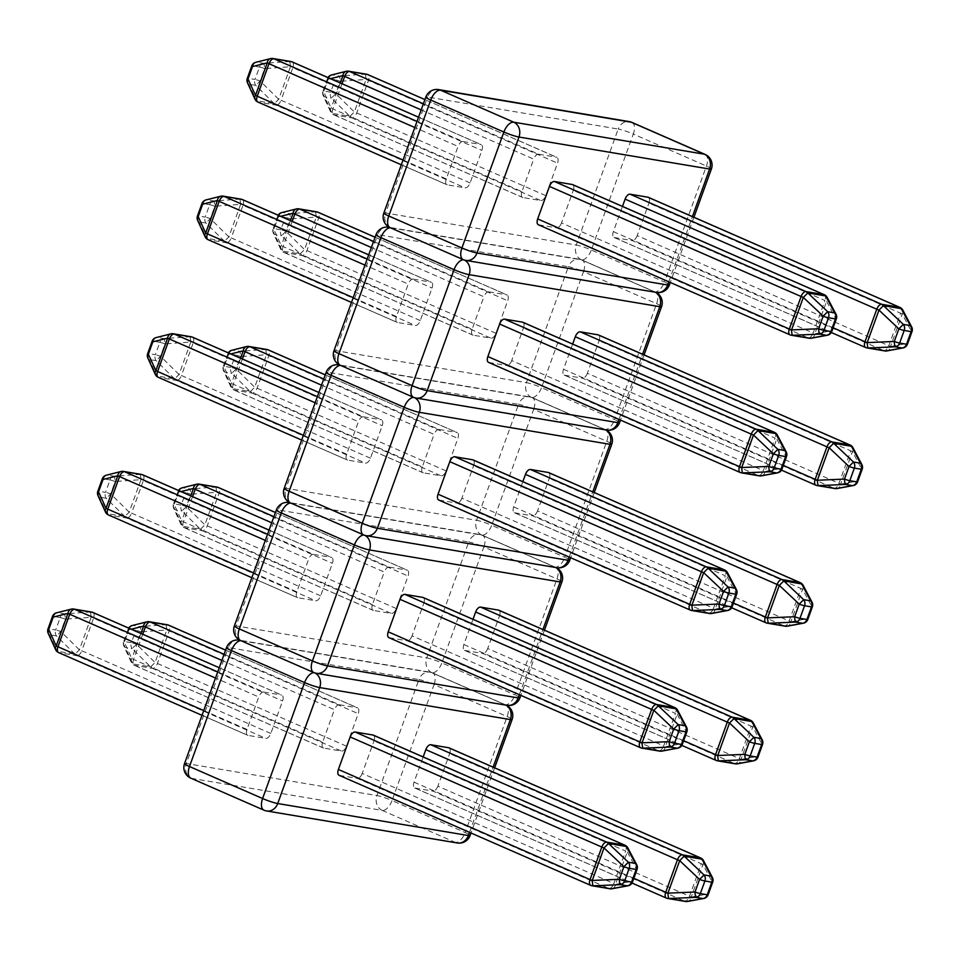 <?xml version="1.0" encoding="UTF-8"?>
<svg xmlns="http://www.w3.org/2000/svg" width="960" height="960" viewBox="0 0 960 960"><rect width="100%" height="100%" fill="white"/><g stroke="black" fill="none" stroke-linecap="round" stroke-linejoin="round"><path stroke-width="0.72" stroke-dasharray="4.8 3.6" d="M142.74 634.248L133.608 659.472L322.644 742.176L334.416 709.656L221.88 660.432M322.644 742.176A5.796 2.952 113.6 0 0 323.304 747.984A5.796 2.952 113.6 0 0 323.664 748.092L341.532 751.092A5.796 2.952 113.6 0 0 346.476 746.172L358.248 713.664A5.796 2.952 113.6 0 0 357.588 707.844A5.796 2.952 113.6 0 0 357.228 707.736L225.6 650.16M224.1 654.312L339.348 704.736L357.228 707.736M339.348 704.736A5.796 2.952 113.6 0 0 334.416 709.656M203.736 710.556L246.984 729.468L258.756 696.96L215.508 678.036M246.984 729.468A5.796 2.952 113.6 0 0 247.632 735.276A5.796 2.952 113.6 0 0 248.004 735.384L265.872 738.384A5.796 2.952 113.6 0 0 270.816 733.464L282.576 700.956A5.796 2.952 113.6 0 0 281.928 695.148A5.796 2.952 113.6 0 0 281.568 695.04L219.228 667.764L281.928 695.148M217.728 671.928L263.688 692.04L281.568 695.04M263.688 692.04A5.796 2.952 113.6 0 0 258.756 696.96M415.068 788.088L432.948 791.088L684.6 901.176L666.72 898.176L415.068 788.088A5.796 2.952 -66.4 0 1 414.708 787.98A5.796 2.952 -66.4 0 1 414.048 782.16L423.18 756.948M449.328 748.032A5.796 2.952 -66.4 0 1 449.652 753.648L701.304 863.748L689.532 896.268L437.88 786.168L449.652 753.648M437.88 786.168A5.796 2.952 -66.4 0 1 432.948 791.088M339.408 775.38L357.276 778.38L608.94 888.48L591.06 885.48L339.408 775.38M373.656 735.336A5.796 2.952 -66.4 0 1 373.992 740.952L625.644 851.052L613.872 883.56L362.22 773.46L373.992 740.952M362.22 773.46A5.796 2.952 -66.4 0 1 357.276 778.38M132.192 625.536A5.796 4.704 -104.1 0 1 133.284 625.416L148.032 621.72L165.9 624.72A5.796 0.612 -94.1 0 1 166.812 630L155.04 662.508L150.636 666.888L132.768 663.888A5.796 4.176 -24.5 0 1 131.316 662.376A5.796 4.176 -24.5 0 1 131.856 658.62L140.964 633.468M323.664 748.092L134.628 665.388A5.796 4.944 -80.5 0 1 132.768 663.888L125.292 647.484A5.796 4.176 -24.5 0 1 123.84 645.972A5.796 4.176 -24.5 0 1 124.38 642.216L131.856 658.62A5.796 0.636 19.9 0 0 133.608 659.472A5.796 2.952 -66.4 0 0 134.268 665.28L323.304 747.984M346.476 746.172L157.44 663.468A5.796 0.636 19.9 0 0 155.04 662.508L136.512 644.256L132.12 648.636L150.636 666.888A5.796 4.944 99.5 0 0 152.496 668.388L341.532 751.092M131.22 629.208L128.88 629.808A5.796 4.704 -104.1 0 1 129.228 628.344M167.184 624.744A5.796 4.944 99.5 0 0 165.9 624.72L140.1 626.568A5.796 0.612 -94.1 0 1 141.012 631.836L166.812 630A5.796 0.636 19.9 0 1 169.212 630.96L358.248 713.664M56.532 612.828A5.796 4.704 -104.1 0 1 57.612 612.72L72.372 609.012L90.24 612.024L64.44 613.86A5.796 0.612 -94.1 0 1 65.352 619.14L91.152 617.292A5.796 0.612 85.9 0 0 90.24 612.024A5.796 4.944 99.5 0 1 91.524 612.036M55.644 649.668A5.796 4.176 155.5 0 0 57.108 651.18L49.632 634.788A5.796 4.176 -24.5 0 1 48.18 633.264M48 628.896A5.796 0.636 -160.1 0 1 48.876 628.86A5.796 4.944 99.5 0 0 49.632 634.788L56.448 635.928L60.852 631.548L65.352 619.14A5.796 0.636 -160.1 0 0 60.192 617.604L55.704 630.012L48.876 628.86L53.376 616.452L60.192 617.604A5.796 4.944 99.5 0 1 64.44 613.86L57.612 612.72A5.796 4.944 99.5 0 0 53.376 616.452A5.796 0.636 -160.1 0 0 52.488 616.476M270.816 733.464L81.78 650.772L93.552 618.252A5.796 0.636 -160.1 0 0 91.152 617.292L79.38 649.8L74.976 654.192L57.108 651.18A5.796 4.944 99.5 0 0 58.968 652.68L76.836 655.68L265.872 738.384M703.752 898.464A5.796 4.644 79.5 0 0 707.328 894.06L691.188 897.06A5.796 4.644 -100.5 0 1 687.612 901.464M703.452 860.544A5.796 4.14 -27.8 0 1 702.96 864.552L711.888 881.46A5.796 4.14 152.2 0 0 712.38 877.452M611.952 888.756A5.796 4.644 79.5 0 0 615.528 884.352L627.3 851.844A5.796 4.14 152.2 0 0 627.792 847.836M628.092 885.768A5.796 4.644 79.5 0 0 631.668 881.364L615.528 884.352A5.796 0.636 -160.1 0 0 613.872 883.56A5.796 2.952 113.6 0 1 608.94 888.48A5.796 4.944 99.5 0 0 609.936 888.78M624.984 845.232A5.796 2.952 113.6 0 1 625.644 851.052A5.796 0.636 19.9 0 1 627.3 851.844L636.228 868.764A5.796 4.14 152.2 0 0 636.72 864.756M192.564 496.62L183.432 521.832L372.468 604.536L384.24 572.028L271.704 522.792M372.468 604.536A5.796 2.952 113.6 0 0 373.116 610.344A5.796 2.952 113.6 0 0 373.488 610.452L391.356 613.452A5.796 2.952 113.6 0 0 396.3 608.544L408.072 576.024A5.796 2.952 113.6 0 0 407.412 570.216A5.796 2.952 113.6 0 0 407.052 570.108L275.424 512.52M273.924 516.684L389.172 567.108L407.052 570.108M389.172 567.108A5.796 2.952 113.6 0 0 384.24 572.028M253.56 572.916L296.808 591.84L308.568 559.32L265.332 540.408M296.808 591.84A5.796 2.952 113.6 0 0 297.456 597.648A5.796 2.952 113.6 0 0 297.816 597.756L315.696 600.756A5.796 2.952 113.6 0 0 320.64 595.836L332.4 563.328A5.796 2.952 113.6 0 0 331.752 557.508A5.796 2.952 113.6 0 0 331.392 557.4L269.052 530.136M267.54 534.288L313.512 554.4L331.392 557.4M313.512 554.4A5.796 2.952 113.6 0 0 308.568 559.32M464.892 650.448L482.772 653.448L734.424 763.548L716.544 760.548L464.892 650.448A5.796 2.952 -66.4 0 1 464.532 650.34A5.796 2.952 -66.4 0 1 463.872 644.532L473.004 619.308M499.14 610.404A5.796 2.952 -66.4 0 1 499.476 616.02L751.128 726.12L739.356 758.628L487.704 648.528L499.476 616.02M487.704 648.528A5.796 2.952 -66.4 0 1 482.772 653.448M389.232 637.74L407.1 640.74L658.752 750.84L640.884 747.84L389.232 637.74M423.48 597.696A5.796 2.952 -66.4 0 1 423.816 603.312L675.468 713.412L663.696 745.92L412.044 635.832L423.816 603.312M412.044 635.832A5.796 2.952 -66.4 0 1 407.1 640.74M182.016 487.896A5.796 4.704 -104.1 0 1 183.108 487.788L197.856 484.092L215.724 487.092A5.796 0.612 -94.1 0 1 216.636 492.36L204.864 524.868L200.46 529.26L182.592 526.26A5.796 4.176 -24.5 0 1 181.14 524.736A5.796 4.176 -24.5 0 1 181.68 520.98L190.788 495.84M373.488 610.452L184.452 527.748A5.796 4.944 -80.5 0 1 182.592 526.26L175.116 509.856A5.796 4.176 -24.5 0 1 173.664 508.332A5.796 4.176 -24.5 0 1 174.204 504.576L181.68 520.98A5.796 0.636 19.9 0 0 183.432 521.832A5.796 2.952 -66.4 0 0 184.092 527.64L373.116 610.344M396.3 608.544L207.264 525.84A5.796 0.636 19.9 0 0 204.864 524.868L186.336 506.616L181.932 510.996L200.46 529.26A5.796 4.944 99.5 0 0 202.32 530.748L391.356 613.452M181.044 491.58L178.704 492.168A5.796 4.704 -104.1 0 1 179.052 490.704M217.008 487.104A5.796 4.944 99.5 0 0 215.724 487.092L189.924 488.928A5.796 0.612 -94.1 0 1 190.836 494.208L216.636 492.36A5.796 0.636 19.9 0 1 219.036 493.32L408.072 576.024M106.356 475.2A5.796 4.704 -104.1 0 1 107.436 475.08L122.196 471.384L140.064 474.384L114.264 476.232A5.796 0.612 -94.1 0 1 115.164 481.5L140.964 479.664A5.796 0.612 85.9 0 0 140.064 474.384A5.796 4.944 99.5 0 1 141.348 474.408M105.468 512.04A5.796 4.176 155.5 0 0 106.92 513.552L99.456 497.148A5.796 4.176 -24.5 0 1 98.004 495.636M97.824 491.256A5.796 0.636 -160.1 0 1 98.7 491.232A5.796 4.944 99.5 0 0 99.456 497.148L106.272 498.3L110.676 493.908L115.164 481.5A5.796 0.636 -160.1 0 0 110.016 479.964L105.528 492.372L98.7 491.232L103.2 478.824L110.016 479.964A5.796 4.944 99.5 0 1 114.264 476.232L107.436 475.08A5.796 4.944 99.5 0 0 103.2 478.824A5.796 0.636 -160.1 0 0 102.312 478.848M320.64 595.836L131.604 513.132L143.364 480.624A5.796 0.636 -160.1 0 0 140.964 479.664L129.204 512.172L124.8 516.552L106.92 513.552A5.796 4.944 99.5 0 0 108.792 515.052L126.66 518.052L315.696 600.756M753.576 760.836A5.796 4.644 79.5 0 0 757.152 756.432L741.012 759.432A5.796 4.644 -100.5 0 1 737.436 763.824M753.276 722.904A5.796 4.14 -27.8 0 1 752.784 726.912L761.712 743.832A5.796 4.14 152.2 0 0 762.204 739.824M661.776 751.128A5.796 4.644 79.5 0 0 665.352 746.724L677.124 714.216A5.796 4.14 152.2 0 0 677.616 710.208M677.916 748.128A5.796 4.644 79.5 0 0 681.492 743.724L665.352 746.724A5.796 0.636 -160.1 0 0 663.696 745.92A5.796 2.952 113.6 0 1 658.752 750.84A5.796 4.944 99.5 0 0 659.76 751.14M674.808 707.604A5.796 2.952 113.6 0 1 675.468 713.412A5.796 0.636 19.9 0 1 677.124 714.216L686.052 731.124A5.796 4.14 152.2 0 0 686.544 727.116M242.388 358.98L233.256 384.204L422.292 466.908L434.064 434.388L321.528 385.164M422.292 466.908A5.796 2.952 113.6 0 0 422.94 472.716A5.796 2.952 113.6 0 0 423.312 472.824L441.18 475.824A5.796 2.952 113.6 0 0 446.124 470.904L457.884 438.396A5.796 2.952 113.6 0 0 457.236 432.576A5.796 2.952 113.6 0 0 456.876 432.468L325.248 374.892M323.748 379.044L438.996 429.468L456.876 432.468M438.996 429.468A5.796 2.952 113.6 0 0 434.064 434.388M303.384 435.288L346.632 454.2L358.392 421.692L315.156 402.768M346.632 454.2A5.796 2.952 113.6 0 0 347.28 460.008A5.796 2.952 113.6 0 0 347.64 460.116L365.52 463.116A5.796 2.952 113.6 0 0 370.452 458.196L382.224 425.688A5.796 2.952 113.6 0 0 381.576 419.88A5.796 2.952 113.6 0 0 381.204 419.772L318.876 392.496M317.364 396.66L363.336 416.772L381.204 419.772M363.336 416.772A5.796 2.952 113.6 0 0 358.392 421.692M514.716 512.808L532.584 515.82L784.248 625.908L766.368 622.908L514.716 512.808A5.796 2.952 -66.4 0 1 514.356 512.712A5.796 2.952 -66.4 0 1 513.696 506.892L522.828 481.68M548.964 472.764A5.796 2.952 -66.4 0 1 549.3 478.38L800.952 588.48L789.18 621L537.528 510.9L549.3 478.38M537.528 510.9A5.796 2.952 -66.4 0 1 532.584 515.82M439.056 500.112L456.924 503.112L708.576 613.212L690.708 610.212L439.056 500.112M473.304 460.068A5.796 2.952 -66.4 0 1 473.64 465.684L725.292 575.784L713.52 608.292L461.868 498.192L473.64 465.684M461.868 498.192A5.796 2.952 -66.4 0 1 456.924 503.112M231.84 350.268A5.796 4.704 -104.1 0 1 232.92 350.148L247.68 346.452L265.548 349.452A5.796 0.612 -94.1 0 1 266.46 354.732L254.688 387.24L250.284 391.62L232.416 388.62A5.796 4.176 -24.5 0 1 230.952 387.108A5.796 4.176 -24.5 0 1 231.504 383.352L240.6 358.2M423.312 472.824L234.276 390.12A5.796 4.944 -80.5 0 1 232.416 388.62L224.94 372.216A5.796 4.176 -24.5 0 1 223.488 370.704A5.796 4.176 -24.5 0 1 224.028 366.948L231.504 383.352A5.796 0.636 19.9 0 0 233.256 384.204A5.796 2.952 -66.4 0 0 233.904 390.012L422.94 472.716M446.124 470.904L257.088 388.2A5.796 0.636 19.9 0 0 254.688 387.24L236.16 368.988L231.756 373.368L250.284 391.62A5.796 4.944 99.5 0 0 252.144 393.12L441.18 475.824M230.868 353.94L228.528 354.528A5.796 4.704 -104.1 0 1 228.876 353.076M266.832 349.476A5.796 4.944 99.5 0 0 265.548 349.452L239.748 351.3A5.796 0.612 -94.1 0 1 240.66 356.568L266.46 354.732A5.796 0.636 19.9 0 1 268.86 355.692L457.884 438.396M156.18 337.56A5.796 4.704 -104.1 0 1 157.26 337.452L172.008 333.744L189.888 336.756L164.088 338.592A5.796 0.612 -94.1 0 1 164.988 343.872L190.788 342.024A5.796 0.612 85.9 0 0 189.888 336.756A5.796 4.944 99.5 0 1 191.172 336.768M155.292 374.4A5.796 4.176 155.5 0 0 156.744 375.912L149.28 359.52A5.796 4.176 -24.5 0 1 147.816 357.996M147.648 353.628A5.796 0.636 -160.1 0 1 148.524 353.592A5.796 4.944 99.5 0 0 149.28 359.52L156.096 360.66L160.5 356.28L164.988 343.872A5.796 0.636 -160.1 0 0 159.84 342.336L155.352 354.744L148.524 353.592L153.024 341.184L159.84 342.336A5.796 4.944 99.5 0 1 164.088 338.592L157.26 337.452A5.796 4.944 99.5 0 0 153.024 341.184A5.796 0.636 -160.1 0 0 152.136 341.208M370.452 458.196L181.428 375.504L193.188 342.984A5.796 0.636 -160.1 0 0 190.788 342.024L179.028 374.532L174.624 378.924L156.744 375.912A5.796 4.944 99.5 0 0 158.604 377.412L176.484 380.412L365.52 463.116M803.4 623.196A5.796 4.644 79.5 0 0 806.976 618.792L790.836 621.792A5.796 4.644 -100.5 0 1 787.26 626.196M803.1 585.276A5.796 4.14 -27.8 0 1 802.608 589.284L811.536 606.192A5.796 4.14 152.2 0 0 812.028 602.184M711.6 613.488A5.796 4.644 79.5 0 0 715.176 609.084L726.936 576.576A5.796 4.14 152.2 0 0 727.44 572.568M727.74 610.5A5.796 4.644 79.5 0 0 731.304 606.096L715.176 609.084A5.796 0.636 -160.1 0 0 713.52 608.292A5.796 2.952 113.6 0 1 708.576 613.212A5.796 4.944 99.5 0 0 709.584 613.512M724.632 569.964A5.796 2.952 113.6 0 1 725.292 575.784A5.796 0.636 19.9 0 1 726.936 576.576L735.876 593.496A5.796 4.14 152.2 0 0 736.368 589.488M292.2 221.352L283.08 246.564L472.116 329.268L483.876 296.76L371.352 247.524M472.116 329.268A5.796 2.952 113.6 0 0 472.764 335.076A5.796 2.952 113.6 0 0 473.124 335.184L491.004 338.184A5.796 2.952 113.6 0 0 495.948 333.276L507.708 300.756A5.796 2.952 113.6 0 0 507.06 294.948A5.796 2.952 113.6 0 0 506.7 294.84L375.072 237.252M373.56 241.416L488.82 291.84L506.7 294.84M488.82 291.84A5.796 2.952 113.6 0 0 483.876 296.76M353.208 297.648L396.444 316.572L408.216 284.052L364.98 265.14M396.444 316.572A5.796 2.952 113.6 0 0 397.104 322.38A5.796 2.952 113.6 0 0 397.464 322.488L415.344 325.488A5.796 2.952 113.6 0 0 420.276 320.568L432.048 288.06A5.796 2.952 113.6 0 0 431.4 282.24A5.796 2.952 113.6 0 0 431.028 282.132L368.7 254.868M367.188 259.02L413.16 279.132L431.028 282.132M413.16 279.132A5.796 2.952 113.6 0 0 408.216 284.052M564.54 375.18L582.408 378.18L834.06 488.28L816.192 485.28L564.54 375.18A5.796 2.952 -66.4 0 1 564.18 375.072A5.796 2.952 -66.4 0 1 563.52 369.264L572.652 344.04M598.788 335.136A5.796 2.952 -66.4 0 1 599.124 340.752L850.776 450.852L839.004 483.36L587.352 373.26L599.124 340.752M587.352 373.26A5.796 2.952 -66.4 0 1 582.408 378.18M488.88 362.472L506.748 365.472L758.4 475.572L740.532 472.572L488.88 362.472M523.128 322.428A5.796 2.952 -66.4 0 1 523.464 328.044L775.116 438.144L763.344 470.652L511.692 360.564L523.464 328.044M511.692 360.564A5.796 2.952 -66.4 0 1 506.748 365.472M281.664 212.628A5.796 4.704 -104.1 0 1 282.744 212.52L297.504 208.824L315.372 211.824A5.796 0.612 -94.1 0 1 316.272 217.092L304.512 249.6L300.108 253.992L282.228 250.992A5.796 4.176 -24.5 0 1 280.776 249.468A5.796 4.176 -24.5 0 1 281.328 245.712L290.424 220.572M473.124 335.184L284.1 252.48A5.796 4.944 -80.5 0 1 282.228 250.992L274.764 234.588A5.796 4.176 -24.5 0 1 273.312 233.064A5.796 4.176 -24.5 0 1 273.852 229.308L281.328 245.712A5.796 0.636 19.9 0 0 283.08 246.564A5.796 2.952 -66.4 0 0 283.728 252.372L472.764 335.076M495.948 333.276L306.912 250.572A5.796 0.636 19.9 0 0 304.512 249.6L285.984 231.348L281.58 235.728L300.108 253.992A5.796 4.944 99.5 0 0 301.968 255.48L491.004 338.184M280.692 216.312L278.352 216.9A5.796 4.704 -104.1 0 1 278.7 215.436M316.656 211.836A5.796 4.944 99.5 0 0 315.372 211.824L289.572 213.66A5.796 0.612 -94.1 0 1 290.472 218.94L316.272 217.092A5.796 0.636 19.9 0 1 318.672 218.052L507.708 300.756M206.004 199.932A5.796 4.704 -104.1 0 1 207.084 199.812L221.832 196.116L239.712 199.116L213.912 200.964A5.796 0.612 -94.1 0 1 214.812 206.232L240.612 204.384A5.796 0.612 85.9 0 0 239.712 199.116A5.796 4.944 99.5 0 1 240.996 199.14M205.116 236.772A5.796 4.176 155.5 0 0 206.568 238.284L199.092 221.88A5.796 4.176 -24.5 0 1 197.64 220.368M197.472 215.988A5.796 0.636 -160.1 0 1 198.348 215.964A5.796 4.944 99.5 0 0 199.092 221.88L205.92 223.032L210.324 218.64L214.812 206.232A5.796 0.636 -160.1 0 0 209.664 204.696L205.176 217.104L198.348 215.964L202.848 203.556L209.664 204.696A5.796 4.944 99.5 0 1 213.912 200.964L207.084 199.812A5.796 4.944 99.5 0 0 202.848 203.556A5.796 0.636 -160.1 0 0 201.96 203.58M420.276 320.568L231.24 237.864L243.012 205.356A5.796 0.636 -160.1 0 0 240.612 204.384L228.84 236.904L224.448 241.284L206.568 238.284A5.796 4.944 99.5 0 0 208.428 239.784L226.308 242.784L415.344 325.488M853.224 485.568A5.796 4.644 79.5 0 0 856.8 481.164L840.66 484.164A5.796 4.644 -100.5 0 1 837.084 488.556M852.924 447.636A5.796 4.14 -27.8 0 1 852.432 451.644L861.36 468.564A5.796 4.14 152.2 0 0 861.852 464.556M761.424 475.86A5.796 4.644 79.5 0 0 765 471.456L776.76 438.948A5.796 4.14 152.2 0 0 777.264 434.94M777.564 472.86A5.796 4.644 79.5 0 0 781.128 468.456L765 471.456A5.796 0.636 -160.1 0 0 763.344 470.652A5.796 2.952 113.6 0 1 758.4 475.572A5.796 4.944 99.5 0 0 759.408 475.872M774.456 432.336A5.796 2.952 113.6 0 1 775.116 438.144A5.796 0.636 19.9 0 1 776.76 438.948L785.7 455.856A5.796 4.14 152.2 0 0 786.192 451.848M342.024 83.712L332.904 108.936L521.94 191.64L533.7 159.12L421.176 109.896M521.94 191.64A5.796 2.952 113.6 0 0 522.588 197.448A5.796 2.952 113.6 0 0 522.948 197.556L540.828 200.556A5.796 2.952 113.6 0 0 545.76 195.636L557.532 163.128A5.796 2.952 113.6 0 0 556.884 157.308A5.796 2.952 113.6 0 0 556.512 157.2L424.896 99.624L556.884 157.308M423.384 103.776L538.644 154.2L556.512 157.2M538.644 154.2A5.796 2.952 113.6 0 0 533.7 159.12M403.032 160.02L446.268 178.932L458.04 146.424L414.804 127.5M446.268 178.932A5.796 2.952 113.6 0 0 446.928 184.74A5.796 2.952 113.6 0 0 447.288 184.848L465.168 187.848A5.796 2.952 113.6 0 0 470.1 182.928L481.872 150.42A5.796 2.952 113.6 0 0 481.212 144.612A5.796 2.952 113.6 0 0 480.852 144.504L418.524 117.228M417.012 121.392L462.984 141.504L480.852 144.504M462.984 141.504A5.796 2.952 113.6 0 0 458.04 146.424M614.364 237.54L632.232 240.552L883.884 350.64L866.016 347.64L614.364 237.54A5.796 2.952 -66.4 0 1 614.004 237.444A5.796 2.952 -66.4 0 1 613.344 231.624L622.476 206.412M648.612 197.496A5.796 2.952 -66.4 0 1 648.948 203.112L900.6 313.212L888.828 345.732L637.176 235.632L648.948 203.112M637.176 235.632A5.796 2.952 -66.4 0 1 632.232 240.552M538.704 224.844L556.572 227.844L808.224 337.944L790.356 334.944L538.704 224.844M572.952 184.8A5.796 2.952 -66.4 0 1 573.288 190.416L824.94 300.516L813.168 333.024L561.516 222.924L573.288 190.416M561.516 222.924A5.796 2.952 -66.4 0 1 556.572 227.844M331.488 75A5.796 4.704 -104.1 0 1 332.568 74.88L347.316 71.184L365.196 74.184A5.796 0.612 -94.1 0 1 366.096 79.464L354.336 111.972L349.932 116.352L332.052 113.352A5.796 4.176 -24.5 0 1 330.6 111.84A5.796 4.176 -24.5 0 1 331.152 108.084L340.248 82.932M522.948 197.556L333.912 114.852A5.796 4.944 -80.5 0 1 332.052 113.352L324.588 96.948A5.796 4.176 -24.5 0 1 323.124 95.436A5.796 4.176 -24.5 0 1 323.676 91.68L331.152 108.084A5.796 0.636 19.9 0 0 332.904 108.936A5.796 2.952 -66.4 0 0 333.552 114.744L522.588 197.448M545.76 195.636L356.736 112.932A5.796 0.636 19.9 0 0 354.336 111.972L335.808 93.72L331.404 98.1L349.932 116.352A5.796 4.944 99.5 0 0 351.792 117.852L540.828 200.556M330.516 78.672L328.164 79.26A5.796 4.704 -104.1 0 1 328.524 77.808M366.48 74.208A5.796 4.944 99.5 0 0 365.196 74.184L339.396 76.032A5.796 0.612 -94.1 0 1 340.296 81.3L366.096 79.464A5.796 0.636 19.9 0 1 368.496 80.424L557.532 163.128M255.828 62.292A5.796 4.704 -104.1 0 1 256.908 62.184L271.656 58.476L289.536 61.488L263.736 63.324A5.796 0.612 -94.1 0 1 264.636 68.604L290.436 66.756A5.796 0.612 85.9 0 0 289.536 61.488A5.796 4.944 99.5 0 1 290.82 61.5M254.94 99.132A5.796 4.176 155.5 0 0 256.392 100.644L248.916 84.252A5.796 4.176 -24.5 0 1 247.464 82.728M247.296 78.36A5.796 0.636 -160.1 0 1 248.172 78.324A5.796 4.944 99.5 0 0 248.916 84.252L255.744 85.392L260.148 81.012L264.636 68.604A5.796 0.636 -160.1 0 0 259.488 67.068L255 79.476L248.172 78.324L252.66 65.916L259.488 67.068A5.796 4.944 99.5 0 1 263.736 63.324L256.908 62.184A5.796 4.944 99.5 0 0 252.66 65.916A5.796 0.636 -160.1 0 0 251.784 65.94M470.1 182.928L281.064 100.236L292.836 67.716A5.796 0.636 -160.1 0 0 290.436 66.756L278.664 99.264L274.272 103.656L256.392 100.644A5.796 4.944 99.5 0 0 258.252 102.144L276.132 105.144L465.168 187.848M903.048 347.928A5.796 4.644 79.5 0 0 906.612 343.524L890.484 346.524A5.796 4.644 -100.5 0 1 886.908 350.928M902.748 310.008A5.796 4.14 -27.8 0 1 902.244 314.016L911.184 330.924A5.796 4.14 152.2 0 0 911.676 326.916M811.248 338.22A5.796 4.644 79.5 0 0 814.824 333.816L826.584 301.308A5.796 4.14 152.2 0 0 827.088 297.3M827.388 335.232A5.796 4.644 79.5 0 0 830.952 330.828L814.824 333.816A5.796 0.636 -160.1 0 0 813.168 333.024A5.796 2.952 113.6 0 1 808.224 337.944A5.796 4.944 99.5 0 0 809.232 338.244M824.28 294.696A5.796 2.952 113.6 0 1 824.94 300.516A5.796 0.636 19.9 0 1 826.584 301.308L835.512 318.228A5.796 4.14 152.2 0 0 836.016 314.22M239.34 640.14A11.592 9.9 99.5 0 0 228.276 647.58L418.92 679.584L376.944 795.552L186.3 763.536L228.276 647.58A11.592 1.272 19.9 0 0 226.512 647.628M241.02 640.704A11.592 5.904 -66.4 0 1 241.344 640.74L431.988 672.756A11.592 5.904 -66.4 0 1 432.708 672.96A11.592 5.904 -66.4 0 1 434.028 684.588A11.592 1.272 -160.1 0 0 418.92 679.584A11.592 9.9 99.5 0 1 429.984 672.156A11.592 9.9 99.5 0 1 431.988 672.756L505.116 704.748L431.988 672.756L241.344 640.74L314.472 672.732L505.116 704.748A11.592 5.904 -66.4 0 1 505.836 704.964A11.592 5.904 -66.4 0 1 507.156 716.58L465.168 832.536L392.04 800.544L434.028 684.588L507.156 716.58A11.592 1.272 19.9 0 1 512.1 719.532M469.512 832.356L493.116 767.148M382.164 810.384L455.292 842.376L264.648 810.372L191.52 778.38L382.164 810.384A11.592 9.9 99.5 0 1 376.944 795.552A11.592 1.272 19.9 0 1 392.04 800.544A11.592 5.904 -66.4 0 1 382.164 810.384M414.048 782.16L633.828 878.316M93.216 612.636A5.796 2.952 -66.4 0 1 93.552 618.252L282.576 700.956M248.004 735.384L58.968 652.68M128.676 628.104A5.796 5.796 0 0 0 128.16 629.184A5.796 0.636 19.9 0 0 128.88 629.808L124.38 642.216A5.796 0.636 19.9 0 1 123.66 641.592L128.16 629.184A5.796 0.636 19.9 0 1 129.036 629.16A5.796 4.944 99.5 0 1 133.284 625.416L140.1 626.568A5.796 4.944 -80.5 0 0 135.864 630.3A5.796 0.636 19.9 0 1 141.012 631.836L136.512 644.256A5.796 0.636 19.9 0 0 131.364 642.708A5.796 4.944 99.5 0 0 132.12 648.636L125.292 647.484A5.796 4.944 -80.5 0 1 124.548 641.568L129.036 629.16L135.864 630.3L131.364 642.708L124.548 641.568A5.796 0.636 19.9 0 0 123.66 641.592A5.796 5.796 0 0 0 123.84 645.972L131.316 662.376A5.796 5.796 0 0 0 134.268 665.28A5.796 2.952 -66.4 0 0 134.628 665.388L152.496 668.388A5.796 2.952 -66.4 0 0 157.44 663.468L169.212 630.96A5.796 2.952 -66.4 0 0 168.876 625.344M685.596 901.476A5.796 4.944 -80.5 0 1 684.6 901.176A5.796 2.952 113.6 0 0 689.532 896.268A5.796 0.636 19.9 0 1 691.188 897.06L702.96 864.552A5.796 0.636 19.9 0 0 701.304 863.748A5.796 2.952 113.6 0 0 700.656 857.94M712.704 882.132A5.796 0.636 19.9 0 0 711.888 881.46L707.328 894.06A5.796 0.636 19.9 0 1 708.144 894.744M637.044 869.436A5.796 0.636 -160.1 0 0 636.228 868.764L631.668 881.364A5.796 0.636 19.9 0 1 632.484 882.036M79.38 649.8L60.852 631.548A5.796 0.636 -160.1 0 0 55.704 630.012A5.796 4.944 99.5 0 0 56.448 635.928L74.976 654.192A5.796 4.944 99.5 0 0 76.836 655.68A5.796 2.952 -66.4 0 0 81.78 650.772A5.796 0.636 -160.1 0 0 79.38 649.8M266.652 810.972A11.592 9.9 99.5 0 1 264.648 810.372A11.592 5.904 -66.4 0 1 263.928 810.156M314.184 672.696A11.592 5.904 -66.4 0 1 314.472 672.732A11.592 9.9 99.5 0 1 314.988 672.984M184.536 763.596A11.592 1.272 -160.1 0 1 186.3 763.536A11.592 9.9 99.5 0 0 191.52 778.38A11.592 5.904 -66.4 0 1 190.8 778.164M457.296 842.976A11.592 9.9 99.5 0 1 455.292 842.376A11.592 5.904 -66.4 0 0 465.168 832.536A11.592 1.272 -160.1 0 1 470.124 835.488M507.12 705.336A11.592 9.9 99.5 0 1 505.116 704.748A11.592 9.9 99.5 0 1 505.908 705.132M240.204 640.344A11.592 9.9 99.5 0 1 241.344 640.74A11.592 5.904 -66.4 0 1 240.612 640.524M289.164 502.512A11.592 9.9 99.5 0 0 278.1 509.952L468.744 541.956L426.768 657.912L236.124 625.908L278.1 509.952A11.592 1.272 19.9 0 0 276.336 510M290.844 503.076A11.592 5.904 -66.4 0 1 291.168 503.112L481.812 535.116A11.592 5.904 -66.4 0 1 482.532 535.332A11.592 5.904 -66.4 0 1 483.84 546.948A11.592 1.272 -160.1 0 0 468.744 541.956A11.592 9.9 99.5 0 1 479.808 534.516A11.592 9.9 99.5 0 1 481.812 535.116L554.94 567.108L481.812 535.116L291.168 503.112L364.296 535.104L554.94 567.108A11.592 5.904 -66.4 0 1 555.66 567.324A11.592 5.904 -66.4 0 1 556.968 578.952L514.992 694.908L441.864 662.916L483.84 546.948L556.968 578.952A11.592 1.272 19.9 0 1 561.912 581.892M519.336 694.716L542.94 629.508M519.936 697.848A11.592 1.272 -160.1 0 0 514.992 694.908A11.592 5.904 -66.4 0 1 505.116 704.748L314.472 672.732L241.344 640.74A11.592 9.9 99.5 0 1 236.124 625.908A11.592 1.272 -160.1 0 0 234.36 625.956M463.872 644.532L683.652 740.688M143.04 475.008A5.796 2.952 -66.4 0 1 143.364 480.624L332.4 563.328M297.816 597.756L108.792 515.052M178.5 490.464A5.796 5.796 0 0 0 177.984 491.544A5.796 0.636 19.9 0 0 178.704 492.168L174.204 504.576A5.796 0.636 19.9 0 1 173.484 503.964L177.984 491.544A5.796 0.636 19.9 0 1 178.86 491.52A5.796 4.944 99.5 0 1 183.108 487.788L189.924 488.928A5.796 4.944 -80.5 0 0 185.688 492.672A5.796 0.636 19.9 0 1 190.836 494.208L186.336 506.616A5.796 0.636 19.9 0 0 181.188 505.08A5.796 4.944 99.5 0 0 181.932 510.996L175.116 509.856A5.796 4.944 -80.5 0 1 174.372 503.928L178.86 491.52L185.688 492.672L181.188 505.08L174.372 503.928A5.796 0.636 19.9 0 0 173.484 503.964A5.796 5.796 0 0 0 173.664 508.332L181.14 524.736A5.796 5.796 0 0 0 184.092 527.64A5.796 2.952 -66.4 0 0 184.452 527.748L202.32 530.748A5.796 2.952 -66.4 0 0 207.264 525.84L219.036 493.32A5.796 2.952 -66.4 0 0 218.7 487.704M735.42 763.848A5.796 4.944 -80.5 0 1 734.424 763.548A5.796 2.952 113.6 0 0 739.356 758.628A5.796 0.636 19.9 0 1 741.012 759.432L752.784 726.912A5.796 0.636 19.9 0 0 751.128 726.12A5.796 2.952 113.6 0 0 750.468 720.3M762.528 744.504A5.796 0.636 19.9 0 0 761.712 743.832L757.152 756.432A5.796 0.636 19.9 0 1 757.968 757.104M686.868 731.796A5.796 0.636 -160.1 0 0 686.052 731.124L681.492 743.724A5.796 0.636 19.9 0 1 682.308 744.408M129.204 512.172L110.676 493.908A5.796 0.636 -160.1 0 0 105.528 492.372A5.796 4.944 99.5 0 0 106.272 498.3L124.8 516.552A5.796 4.944 99.5 0 0 126.66 518.052A5.796 2.952 -66.4 0 0 131.604 513.132A5.796 0.636 -160.1 0 0 129.204 512.172M316.476 673.332A11.592 9.9 99.5 0 1 314.472 672.732A11.592 5.904 -66.4 0 1 313.74 672.516M363.996 535.068A11.592 5.904 -66.4 0 1 364.296 535.104A11.592 9.9 99.5 0 1 364.812 535.344M556.944 567.708A11.592 9.9 99.5 0 1 554.94 567.108A11.592 9.9 99.5 0 1 555.732 567.504M290.028 502.704A11.592 9.9 99.5 0 1 291.168 503.112A11.592 5.904 -66.4 0 1 290.436 502.896M431.988 672.756A11.592 9.9 99.5 0 1 426.768 657.912A11.592 1.272 19.9 0 1 441.864 662.916A11.592 5.904 -66.4 0 1 431.988 672.756M338.988 364.872A11.592 9.9 99.5 0 0 327.924 372.312L518.568 404.316L476.592 520.284L285.948 488.268L327.924 372.312A11.592 1.272 19.9 0 0 326.16 372.36M340.668 365.436A11.592 5.904 -66.4 0 1 340.992 365.472L531.636 397.488A11.592 5.904 -66.4 0 1 532.356 397.692A11.592 5.904 -66.4 0 1 533.664 409.32A11.592 1.272 -160.1 0 0 518.568 404.316A11.592 9.9 99.5 0 1 529.632 396.888A11.592 9.9 99.5 0 1 531.636 397.488L604.764 429.48L531.636 397.488L340.992 365.472L414.12 397.464L604.764 429.48A11.592 5.904 -66.4 0 1 605.484 429.696A11.592 5.904 -66.4 0 1 606.792 441.312L564.816 557.268L491.688 525.276L533.664 409.32L606.792 441.312A11.592 1.272 19.9 0 1 611.736 444.264M569.16 557.088L592.764 491.88M569.76 560.22A11.592 1.272 -160.1 0 0 564.816 557.268A11.592 5.904 -66.4 0 1 554.94 567.108L364.296 535.104L291.168 503.112A11.592 9.9 99.5 0 1 285.948 488.268A11.592 1.272 -160.1 0 0 284.184 488.328M513.696 506.892L733.476 603.048M192.864 337.368A5.796 2.952 -66.4 0 1 193.188 342.984L382.224 425.688M347.64 460.116L158.604 377.412M228.324 352.836A5.796 5.796 0 0 0 227.796 353.916A5.796 0.636 19.9 0 0 228.528 354.528L224.028 366.948A5.796 0.636 19.9 0 1 223.308 366.324L227.796 353.916A5.796 0.636 19.9 0 1 228.684 353.892A5.796 4.944 99.5 0 1 232.92 350.148L239.748 351.3A5.796 4.944 -80.5 0 0 235.5 355.032A5.796 0.636 19.9 0 1 240.66 356.568L236.16 368.988A5.796 0.636 19.9 0 0 231.012 367.44A5.796 4.944 99.5 0 0 231.756 373.368L224.94 372.216A5.796 4.944 -80.5 0 1 224.184 366.3L228.684 353.892L235.5 355.032L231.012 367.44L224.184 366.3A5.796 0.636 19.9 0 0 223.308 366.324A5.796 5.796 0 0 0 223.488 370.704L230.952 387.108A5.796 5.796 0 0 0 233.904 390.012A5.796 2.952 -66.4 0 0 234.276 390.12L252.144 393.12A5.796 2.952 -66.4 0 0 257.088 388.2L268.86 355.692A5.796 2.952 -66.4 0 0 268.524 350.076M785.244 626.208A5.796 4.944 -80.5 0 1 784.248 625.908A5.796 2.952 113.6 0 0 789.18 621A5.796 0.636 19.9 0 1 790.836 621.792L802.608 589.284A5.796 0.636 19.9 0 0 800.952 588.48A5.796 2.952 113.6 0 0 800.292 582.672M812.352 606.864A5.796 0.636 19.9 0 0 811.536 606.192L806.976 618.792A5.796 0.636 19.9 0 1 807.792 619.476M736.692 594.168A5.796 0.636 -160.1 0 0 735.876 593.496L731.304 606.096A5.796 0.636 19.9 0 1 732.132 606.768M179.028 374.532L160.5 356.28A5.796 0.636 -160.1 0 0 155.352 354.744A5.796 4.944 99.5 0 0 156.096 360.66L174.624 378.924A5.796 4.944 99.5 0 0 176.484 380.412A5.796 2.952 -66.4 0 0 181.428 375.504A5.796 0.636 -160.1 0 0 179.028 374.532M366.3 535.704A11.592 9.9 99.5 0 1 364.296 535.104A11.592 5.904 -66.4 0 1 363.564 534.888M413.82 397.428A11.592 5.904 -66.4 0 1 414.12 397.464A11.592 9.9 99.5 0 1 414.624 397.716M606.768 430.068A11.592 9.9 99.5 0 1 604.764 429.48A11.592 9.9 99.5 0 1 605.544 429.864M339.852 365.064A11.592 9.9 99.5 0 1 340.992 365.472A11.592 5.904 -66.4 0 1 340.26 365.256M481.812 535.116A11.592 9.9 99.5 0 1 476.592 520.284A11.592 1.272 19.9 0 1 491.688 525.276A11.592 5.904 -66.4 0 1 481.812 535.116M388.812 227.244A11.592 9.9 99.5 0 0 377.748 234.684L568.392 266.688L526.416 382.644L335.772 350.64L377.748 234.684A11.592 1.272 19.9 0 0 375.984 234.732M390.492 227.808A11.592 5.904 -66.4 0 1 390.816 227.844L581.46 259.848A11.592 5.904 -66.4 0 1 582.18 260.064A11.592 5.904 -66.4 0 1 583.488 271.68A11.592 1.272 -160.1 0 0 568.392 266.688A11.592 9.9 99.5 0 1 579.456 259.248A11.592 9.9 99.5 0 1 581.46 259.848L654.588 291.84L581.46 259.848L390.816 227.844L463.944 259.836L654.588 291.84A11.592 5.904 -66.4 0 1 655.308 292.056A11.592 5.904 -66.4 0 1 656.616 303.684L614.64 419.64L541.512 387.648L583.488 271.68L656.616 303.684A11.592 1.272 19.9 0 1 661.56 306.624M618.984 419.448L642.588 354.24M619.584 422.58A11.592 1.272 -160.1 0 0 614.64 419.64A11.592 5.904 -66.4 0 1 604.764 429.48L414.12 397.464L340.992 365.472A11.592 9.9 99.5 0 1 335.772 350.64A11.592 1.272 -160.1 0 0 334.008 350.688M563.52 369.264L783.3 465.408M242.688 199.728A5.796 2.952 -66.4 0 1 243.012 205.356L432.048 288.06M397.464 322.488L208.428 239.784M278.148 215.196A5.796 5.796 0 0 0 277.62 216.276A5.796 0.636 19.9 0 0 278.352 216.9L273.852 229.308A5.796 0.636 19.9 0 1 273.132 228.696L277.62 216.276A5.796 0.636 19.9 0 1 278.508 216.252A5.796 4.944 99.5 0 1 282.744 212.52L289.572 213.66A5.796 4.944 -80.5 0 0 285.324 217.404A5.796 0.636 19.9 0 1 290.472 218.94L285.984 231.348A5.796 0.636 19.9 0 0 280.836 229.812A5.796 4.944 99.5 0 0 281.58 235.728L274.764 234.588A5.796 4.944 -80.5 0 1 274.008 228.66L278.508 216.252L285.324 217.404L280.836 229.812L274.008 228.66A5.796 0.636 19.9 0 0 273.132 228.696A5.796 5.796 0 0 0 273.312 233.064L280.776 249.468A5.796 5.796 0 0 0 283.728 252.372A5.796 2.952 -66.4 0 0 284.1 252.48L301.968 255.48A5.796 2.952 -66.4 0 0 306.912 250.572L318.672 218.052A5.796 2.952 -66.4 0 0 318.348 212.436M835.068 488.58A5.796 4.944 -80.5 0 1 834.06 488.28A5.796 2.952 113.6 0 0 839.004 483.36A5.796 0.636 19.9 0 1 840.66 484.164L852.432 451.644A5.796 0.636 19.9 0 0 850.776 450.852A5.796 2.952 113.6 0 0 850.116 445.032M862.176 469.236A5.796 0.636 19.9 0 0 861.36 468.564L856.8 481.164A5.796 0.636 19.9 0 1 857.616 481.836M786.516 456.528A5.796 0.636 -160.1 0 0 785.7 455.856L781.128 468.456A5.796 0.636 19.9 0 1 781.956 469.14M228.84 236.904L210.324 218.64A5.796 0.636 -160.1 0 0 205.176 217.104A5.796 4.944 99.5 0 0 205.92 223.032L224.448 241.284A5.796 4.944 99.5 0 0 226.308 242.784A5.796 2.952 -66.4 0 0 231.24 237.864A5.796 0.636 -160.1 0 0 228.84 236.904M416.124 398.064A11.592 9.9 99.5 0 1 414.12 397.464A11.592 5.904 -66.4 0 1 413.388 397.248M463.644 259.8A11.592 5.904 -66.4 0 1 463.944 259.836A11.592 9.9 99.5 0 1 464.448 260.076M656.592 292.44A11.592 9.9 99.5 0 1 654.588 291.84A11.592 9.9 99.5 0 1 655.368 292.236M389.676 227.436A11.592 9.9 99.5 0 1 390.816 227.844A11.592 5.904 -66.4 0 1 390.084 227.628M531.636 397.488A11.592 9.9 99.5 0 1 526.416 382.644A11.592 1.272 19.9 0 1 541.512 387.648A11.592 5.904 -66.4 0 1 531.636 397.488M438.636 89.604A11.592 9.9 99.5 0 0 427.572 97.044L618.216 129.048L576.24 245.016L385.596 213L427.572 97.044A11.592 1.272 19.9 0 0 425.808 97.092M705.132 154.428A11.592 5.904 -66.4 0 1 706.44 166.044L664.464 282L591.336 250.008L633.312 134.052L706.44 166.044A11.592 1.272 19.9 0 1 711.384 168.996M668.808 281.82L692.412 216.612M669.408 284.952A11.592 1.272 -160.1 0 0 664.464 282A11.592 5.904 -66.4 0 1 654.588 291.84L463.944 259.836L390.816 227.844A11.592 9.9 99.5 0 1 385.596 213A11.592 1.272 -160.1 0 0 383.832 213.06M613.344 231.624L833.124 327.78M292.512 62.1A5.796 2.952 -66.4 0 1 292.836 67.716L481.872 150.42M447.288 184.848L258.252 102.144M327.972 77.568A5.796 5.796 0 0 0 327.444 78.648A5.796 0.636 19.9 0 0 328.164 79.26L323.676 91.68A5.796 0.636 19.9 0 1 322.956 91.056L327.444 78.648A5.796 0.636 19.9 0 1 328.332 78.624A5.796 4.944 99.5 0 1 332.568 74.88L339.396 76.032A5.796 4.944 -80.5 0 0 335.148 79.764A5.796 0.636 19.9 0 1 340.296 81.3L335.808 93.72A5.796 0.636 19.9 0 0 330.66 92.172A5.796 4.944 99.5 0 0 331.404 98.1L324.588 96.948A5.796 4.944 -80.5 0 1 323.832 91.032L328.332 78.624L335.148 79.764L330.66 92.172L323.832 91.032A5.796 0.636 19.9 0 0 322.956 91.056A5.796 5.796 0 0 0 323.124 95.436L330.6 111.84A5.796 5.796 0 0 0 333.552 114.744A5.796 2.952 -66.4 0 0 333.912 114.852L351.792 117.852A5.796 2.952 -66.4 0 0 356.736 112.932L368.496 80.424A5.796 2.952 -66.4 0 0 368.172 74.808M884.892 350.94A5.796 4.944 -80.5 0 1 883.884 350.64A5.796 2.952 113.6 0 0 888.828 345.732A5.796 0.636 19.9 0 1 890.484 346.524L902.244 314.016A5.796 0.636 19.9 0 0 900.6 313.212A5.796 2.952 113.6 0 0 899.94 307.404M912 331.596A5.796 0.636 19.9 0 0 911.184 330.924L906.612 343.524A5.796 0.636 19.9 0 1 907.44 344.208M836.34 318.9A5.796 0.636 -160.1 0 0 835.512 318.228L830.952 330.828A5.796 0.636 19.9 0 1 831.78 331.5M278.664 99.264L260.148 81.012A5.796 0.636 -160.1 0 0 255 79.476A5.796 4.944 99.5 0 0 255.744 85.392L274.272 103.656A5.796 4.944 99.5 0 0 276.132 105.144A5.796 2.952 -66.4 0 0 281.064 100.236A5.796 0.636 -160.1 0 0 278.664 99.264M465.936 260.436A11.592 9.9 99.5 0 1 463.944 259.836A11.592 5.904 -66.4 0 1 463.212 259.62M581.46 259.848A11.592 9.9 99.5 0 1 576.24 245.016A11.592 1.272 19.9 0 1 591.336 250.008A11.592 5.904 -66.4 0 1 581.46 259.848M632.004 122.424A11.592 5.904 -66.4 0 1 633.312 134.052A11.592 1.272 -160.1 0 0 618.216 129.048A11.592 9.9 99.5 0 1 629.28 121.62M494.616 767.796L471.012 833.004M506.4 705.216A11.592 11.592 0 0 0 505.836 704.964L432.708 672.96A11.592 11.592 0 0 0 429.984 672.156L240.06 640.272M225.624 650.112L357.588 707.844M202.02 715.32L247.632 735.276M414.708 787.98L632.004 883.044M544.44 630.168L520.836 695.376M556.224 567.588A11.592 11.592 0 0 0 555.66 567.324L482.532 535.332A11.592 11.592 0 0 0 479.808 534.516L289.884 502.632M275.448 512.484L407.412 570.216M251.832 577.692L297.456 597.648M269.064 530.088L331.752 557.508M464.532 650.34L681.828 745.404M594.264 492.528L570.66 557.736M606.048 429.948A11.592 11.592 0 0 0 605.484 429.696L532.356 397.692A11.592 11.592 0 0 0 529.632 396.888L339.708 365.004M325.26 374.844L457.236 432.576M301.656 440.052L347.28 460.008M318.888 392.46L381.576 419.88M514.356 512.712L731.652 607.776M644.088 354.9L620.484 420.108M655.872 292.32A11.592 11.592 0 0 0 655.308 292.056L582.18 260.064A11.592 11.592 0 0 0 579.456 259.248L389.532 227.364M375.084 237.204L507.06 294.948M351.48 302.424L397.104 322.38M368.712 254.82L431.4 282.24M564.18 375.072L781.476 470.136M693.912 217.26L670.308 282.468M401.304 164.784L446.928 184.74M418.536 117.192L481.212 144.612M614.004 237.444L831.3 332.508"/><path stroke-width="1.44" d="M423.18 756.948L425.82 749.652A5.796 2.952 -66.4 0 1 430.764 744.732L448.632 747.732A5.796 2.952 -66.4 0 1 449.004 747.84A5.796 2.952 -66.4 0 1 449.328 748.032M339.408 775.38A5.796 2.952 -66.4 0 1 339.048 775.272A5.796 2.952 -66.4 0 1 338.388 769.464L350.16 736.944A5.796 2.952 -66.4 0 1 355.104 732.024L372.972 735.036A5.796 2.952 -66.4 0 1 373.332 735.132A5.796 2.952 -66.4 0 1 373.656 735.336M140.964 633.468L143.628 626.1A5.796 4.704 -104.1 0 1 146.952 621.828A5.796 4.704 -104.1 0 1 148.032 621.72A5.796 4.944 -80.5 0 1 149.316 621.744A5.796 5.796 0 0 0 146.952 621.828L132.192 625.536A5.796 5.796 0 0 0 128.676 628.104M129.228 628.344A5.796 4.704 -104.1 0 1 132.192 625.536M93.216 612.636A5.796 2.952 -66.4 0 0 92.892 612.444L219.24 667.728L92.532 612.336A5.796 2.952 -66.4 0 1 92.892 612.444A5.796 5.796 0 0 0 91.524 612.036L73.656 609.036A5.796 4.944 99.5 0 0 72.372 609.012A5.796 4.704 75.9 0 0 71.28 609.132A5.796 4.704 75.9 0 0 67.968 613.404L53.22 617.1A5.796 4.704 -104.1 0 1 56.532 612.828A5.796 5.796 0 0 0 52.488 616.476A5.796 0.636 -160.1 0 0 53.22 617.1L48.72 629.508L56.196 645.912A5.796 4.176 155.5 0 0 55.644 649.668L48.18 633.264A5.796 4.176 -24.5 0 1 48.72 629.508A5.796 0.636 -160.1 0 1 48 628.896L52.488 616.476M633.828 878.316L665.712 892.26A5.796 2.952 113.6 0 0 666.36 898.068A5.796 2.952 113.6 0 0 666.72 898.176A5.796 4.944 -80.5 0 0 667.728 898.476L685.596 901.476A5.796 5.796 0 0 0 687.612 901.464A5.796 4.644 -100.5 0 1 686.712 901.524L702.852 898.524A5.796 4.644 79.5 0 0 703.752 898.464A5.796 5.796 0 0 0 708.144 894.744L712.704 882.132A5.796 5.796 0 0 0 712.38 877.452A5.796 4.14 152.2 0 0 710.964 876.096L702.036 859.188A5.796 4.14 -27.8 0 1 703.452 860.544L712.38 877.452M632.004 883.044L666.36 898.068A5.796 5.796 0 0 0 667.728 898.476A5.796 4.944 -80.5 0 0 668.844 898.512A5.796 0.78 -92.4 0 1 667.92 893.148L695.004 891.996A5.796 0.78 87.6 0 0 695.916 897.36L668.844 898.512L686.712 901.524A5.796 4.944 -80.5 0 1 685.596 901.476M430.764 744.732L682.416 854.832L700.284 857.832A5.796 4.944 -80.5 0 1 702.036 859.188L684.168 856.188L679.692 860.64L667.92 893.148A5.796 0.636 19.9 0 1 665.712 892.26L677.472 859.752L425.82 749.652M708.144 894.744A5.796 0.636 19.9 0 1 707.268 894.768A5.796 4.944 -80.5 0 1 702.852 898.524L695.916 897.36A5.796 4.944 -80.5 0 0 700.332 893.604A5.796 0.636 19.9 0 1 695.004 891.996L699.564 879.396L704.04 874.932L710.964 876.096A5.796 4.944 -80.5 0 1 711.828 882.168L704.904 881.004L700.332 893.604L707.268 894.768L711.828 882.168A5.796 0.636 19.9 0 0 712.704 882.132M338.388 769.464L590.04 879.564A5.796 0.636 -160.1 0 0 592.26 880.452A5.796 0.78 87.6 0 0 593.172 885.816L611.052 888.816A5.796 4.644 79.5 0 0 611.952 888.756L628.092 885.768A5.796 5.796 0 0 0 632.484 882.036L637.044 869.436A5.796 0.636 -160.1 0 1 636.168 869.46L629.232 868.296L624.672 880.896L631.608 882.06L636.168 869.46A5.796 4.944 99.5 0 0 635.304 863.4L626.376 846.48L608.496 843.48L604.02 847.944L592.26 880.452L619.332 879.288A5.796 0.78 87.6 0 0 620.256 884.652L593.172 885.816A5.796 4.944 99.5 0 1 592.068 885.78A5.796 4.944 99.5 0 1 591.06 885.48A5.796 2.952 113.6 0 1 590.7 885.372A5.796 5.796 0 0 0 592.068 885.78L609.936 888.78A5.796 5.796 0 0 0 611.952 888.756M355.104 732.024L606.756 842.124A5.796 4.944 99.5 0 1 608.496 843.48L628.38 862.236L623.904 866.688L604.02 847.944A5.796 0.636 19.9 0 1 601.812 847.044L350.16 736.944M373.332 735.132L624.984 845.232A5.796 5.796 0 0 1 627.792 847.836A5.796 4.14 152.2 0 0 626.376 846.48A5.796 4.944 99.5 0 0 624.624 845.124L372.972 735.036M609.936 888.78A5.796 4.944 99.5 0 0 611.052 888.816L627.192 885.816A5.796 4.644 79.5 0 0 628.092 885.768M627.792 847.836L636.72 864.756A5.796 4.14 152.2 0 0 635.304 863.4L628.38 862.236A5.796 4.944 99.5 0 1 629.232 868.296A5.796 0.636 19.9 0 1 623.904 866.688L619.332 879.288A5.796 0.636 -160.1 0 0 624.672 880.896A5.796 4.944 99.5 0 1 620.256 884.652L627.192 885.816A5.796 4.944 99.5 0 0 631.608 882.06A5.796 0.636 19.9 0 0 632.484 882.036M473.004 619.308L475.644 612.012A5.796 2.952 -66.4 0 1 480.588 607.104L498.456 610.104A5.796 2.952 -66.4 0 1 498.816 610.212A5.796 2.952 -66.4 0 1 499.14 610.404M389.232 637.74A5.796 2.952 -66.4 0 1 388.872 637.632A5.796 2.952 -66.4 0 1 388.212 631.824L399.984 599.316A5.796 2.952 -66.4 0 1 404.928 594.396L422.796 597.396A5.796 2.952 -66.4 0 1 423.156 597.504A5.796 2.952 -66.4 0 1 423.48 597.696M190.788 495.84L193.452 488.472A5.796 4.704 -104.1 0 1 196.764 484.2A5.796 4.704 -104.1 0 1 197.856 484.092A5.796 4.944 -80.5 0 1 199.14 484.104A5.796 5.796 0 0 0 196.764 484.2L182.016 487.896A5.796 5.796 0 0 0 178.5 490.464M179.052 490.704A5.796 4.704 -104.1 0 1 182.016 487.896M269.052 530.136L142.356 474.696A5.796 2.952 -66.4 0 1 142.716 474.804A5.796 5.796 0 0 0 141.348 474.408L123.48 471.408A5.796 4.944 99.5 0 0 122.196 471.384A5.796 4.704 75.9 0 0 121.104 471.492A5.796 4.704 75.9 0 0 117.792 475.764L103.044 479.46A5.796 4.704 -104.1 0 1 106.356 475.2A5.796 5.796 0 0 0 102.312 478.848A5.796 0.636 -160.1 0 0 103.044 479.46L98.544 491.88L106.02 508.284A5.796 4.176 155.5 0 0 105.468 512.04L98.004 495.636A5.796 4.176 -24.5 0 1 98.544 491.88A5.796 0.636 -160.1 0 1 97.824 491.256L102.312 478.848M683.652 740.688L715.524 754.632A5.796 2.952 113.6 0 0 716.184 760.44A5.796 2.952 113.6 0 0 716.544 760.548A5.796 4.944 -80.5 0 0 717.552 760.848L735.42 763.848A5.796 5.796 0 0 0 737.436 763.824A5.796 4.644 -100.5 0 1 736.536 763.884L752.676 760.884A5.796 4.644 79.5 0 0 753.576 760.836A5.796 5.796 0 0 0 757.968 757.104L762.528 744.504A5.796 5.796 0 0 0 762.204 739.824A5.796 4.14 152.2 0 0 760.788 738.468L751.86 721.548A5.796 4.14 -27.8 0 1 753.276 722.904L762.204 739.824M681.828 745.404L716.184 760.44A5.796 5.796 0 0 0 717.552 760.848A5.796 4.944 -80.5 0 0 718.656 760.884A5.796 0.78 -92.4 0 1 717.744 755.52L744.816 754.356A5.796 0.78 87.6 0 0 745.74 759.72L718.656 760.884L736.536 763.884A5.796 4.944 -80.5 0 1 735.42 763.848M480.588 607.104L732.24 717.192L750.108 720.192A5.796 4.944 -80.5 0 1 751.86 721.548L733.992 718.548L729.504 723.012L717.744 755.52A5.796 0.636 19.9 0 1 715.524 754.632L727.296 722.112L475.644 612.012M757.968 757.104A5.796 0.636 19.9 0 1 757.092 757.128A5.796 4.944 -80.5 0 1 752.676 760.884L745.74 759.72A5.796 4.944 -80.5 0 0 750.156 755.964A5.796 0.636 19.9 0 1 744.816 754.356L749.388 741.756L753.864 737.304L760.788 738.468A5.796 4.944 -80.5 0 1 761.652 744.528L754.728 743.364L750.156 755.964L757.092 757.128L761.652 744.528A5.796 0.636 19.9 0 0 762.528 744.504M388.212 631.824L639.864 741.924A5.796 0.636 -160.1 0 0 642.072 742.812A5.796 0.78 87.6 0 0 642.996 748.176L660.876 751.176A5.796 4.644 79.5 0 0 661.776 751.128L677.916 748.128A5.796 5.796 0 0 0 682.308 744.408L686.868 731.796A5.796 0.636 -160.1 0 1 685.992 731.832L679.056 730.668L674.496 743.268L681.432 744.432L685.992 731.832A5.796 4.944 99.5 0 0 685.128 725.76L676.2 708.852L658.32 705.852L653.844 710.304L642.072 742.812L669.156 741.66A5.796 0.78 87.6 0 0 670.08 747.024L642.996 748.176A5.796 4.944 99.5 0 1 641.88 748.14A5.796 4.944 99.5 0 1 640.884 747.84A5.796 2.952 113.6 0 1 640.524 747.732A5.796 5.796 0 0 0 641.88 748.14L659.76 751.14A5.796 5.796 0 0 0 661.776 751.128M404.928 594.396L656.58 704.496A5.796 4.944 99.5 0 1 658.32 705.852L678.204 724.596L673.716 729.06L653.844 710.304A5.796 0.636 19.9 0 1 651.636 709.416L399.984 599.316M423.156 597.504L674.808 707.604A5.796 5.796 0 0 1 677.616 710.208A5.796 4.14 152.2 0 0 676.2 708.852A5.796 4.944 99.5 0 0 674.448 707.496L422.796 597.396M659.76 751.14A5.796 4.944 99.5 0 0 660.876 751.176L677.004 748.188A5.796 4.644 79.5 0 0 677.916 748.128M677.616 710.208L686.544 727.116A5.796 4.14 152.2 0 0 685.128 725.76L678.204 724.596A5.796 4.944 99.5 0 1 679.056 730.668A5.796 0.636 19.9 0 1 673.716 729.06L669.156 741.66A5.796 0.636 -160.1 0 0 674.496 743.268A5.796 4.944 99.5 0 1 670.08 747.024L677.004 748.188A5.796 4.944 99.5 0 0 681.432 744.432A5.796 0.636 19.9 0 0 682.308 744.408M522.828 481.68L525.468 474.384A5.796 2.952 -66.4 0 1 530.412 469.464L548.28 472.464A5.796 2.952 -66.4 0 1 548.64 472.572A5.796 2.952 -66.4 0 1 548.964 472.764M439.056 500.112A5.796 2.952 -66.4 0 1 438.696 500.004A5.796 2.952 -66.4 0 1 438.036 494.196L449.808 461.676A5.796 2.952 -66.4 0 1 454.752 456.756L472.62 459.768A5.796 2.952 -66.4 0 1 472.98 459.864A5.796 2.952 -66.4 0 1 473.304 460.068M240.6 358.2L243.276 350.832A5.796 4.704 -104.1 0 1 246.588 346.56A5.796 4.704 -104.1 0 1 247.68 346.452A5.796 4.944 -80.5 0 1 248.964 346.476A5.796 5.796 0 0 0 246.588 346.56L231.84 350.268A5.796 5.796 0 0 0 228.324 352.836M228.876 353.076A5.796 4.704 -104.1 0 1 231.84 350.268M318.876 392.496L192.18 337.068A5.796 2.952 -66.4 0 1 192.54 337.176A5.796 5.796 0 0 0 191.172 336.768L173.304 333.768A5.796 4.944 99.5 0 0 172.008 333.744A5.796 4.704 75.9 0 0 170.928 333.864A5.796 4.704 75.9 0 0 167.616 338.136L152.856 341.832A5.796 4.704 -104.1 0 1 156.18 337.56A5.796 5.796 0 0 0 152.136 341.208A5.796 0.636 -160.1 0 0 152.856 341.832L148.368 354.24L155.844 370.644A5.796 4.176 155.5 0 0 155.292 374.4L147.816 357.996A5.796 4.176 -24.5 0 1 148.368 354.24A5.796 0.636 -160.1 0 1 147.648 353.628L152.136 341.208M733.476 603.048L765.348 616.992A5.796 2.952 113.6 0 0 766.008 622.8A5.796 2.952 113.6 0 0 766.368 622.908A5.796 4.944 -80.5 0 0 767.376 623.208L785.244 626.208A5.796 5.796 0 0 0 787.26 626.196A5.796 4.644 -100.5 0 1 786.36 626.256L802.5 623.256A5.796 4.644 79.5 0 0 803.4 623.196A5.796 5.796 0 0 0 807.792 619.476L812.352 606.864A5.796 5.796 0 0 0 812.028 602.184A5.796 4.14 152.2 0 0 810.612 600.828L801.684 583.92A5.796 4.14 -27.8 0 1 803.1 585.276L812.028 602.184M731.652 607.776L766.008 622.8A5.796 5.796 0 0 0 767.376 623.208A5.796 4.944 -80.5 0 0 768.48 623.244A5.796 0.78 -92.4 0 1 767.568 617.88L794.64 616.728A5.796 0.78 87.6 0 0 795.564 622.092L768.48 623.244L786.36 626.256A5.796 4.944 -80.5 0 1 785.244 626.208M530.412 469.464L782.064 579.564L799.932 582.564A5.796 4.944 -80.5 0 1 801.684 583.92L783.804 580.92L779.328 585.372L767.568 617.88A5.796 0.636 19.9 0 1 765.348 616.992L777.12 584.484L525.468 474.384M807.792 619.476A5.796 0.636 19.9 0 1 806.916 619.5A5.796 4.944 -80.5 0 1 802.5 623.256L795.564 622.092A5.796 4.944 -80.5 0 0 799.98 618.336A5.796 0.636 19.9 0 1 794.64 616.728L799.212 604.128L803.688 599.664L810.612 600.828A5.796 4.944 -80.5 0 1 811.476 606.9L804.54 605.736L799.98 618.336L806.916 619.5L811.476 606.9A5.796 0.636 19.9 0 0 812.352 606.864M438.036 494.196L689.688 604.296A5.796 0.636 -160.1 0 0 691.896 605.184A5.796 0.78 87.6 0 0 692.82 610.548L710.7 613.548A5.796 4.644 79.5 0 0 711.6 613.488L727.74 610.5A5.796 5.796 0 0 0 732.132 606.768L736.692 594.168A5.796 0.636 -160.1 0 1 735.816 594.192L728.88 593.028L724.32 605.628L731.244 606.792L735.816 594.192A5.796 4.944 99.5 0 0 734.952 588.132L726.024 571.212L708.144 568.212L703.668 572.676L691.896 605.184L718.98 604.02A5.796 0.78 87.6 0 0 719.904 609.384L692.82 610.548A5.796 4.944 99.5 0 1 691.704 610.512A5.796 4.944 99.5 0 1 690.708 610.212A5.796 2.952 113.6 0 1 690.348 610.104A5.796 5.796 0 0 0 691.704 610.512L709.584 613.512A5.796 5.796 0 0 0 711.6 613.488M454.752 456.756L706.404 566.856A5.796 4.944 99.5 0 1 708.144 568.212L728.016 586.968L723.54 591.42L703.668 572.676A5.796 0.636 19.9 0 1 701.46 571.776L449.808 461.676M472.98 459.864L724.632 569.964A5.796 5.796 0 0 1 727.44 572.568A5.796 4.14 152.2 0 0 726.024 571.212A5.796 4.944 99.5 0 0 724.272 569.856L472.62 459.768M709.584 613.512A5.796 4.944 99.5 0 0 710.7 613.548L726.828 610.548A5.796 4.644 79.5 0 0 727.74 610.5M727.44 572.568L736.368 589.488A5.796 4.14 152.2 0 0 734.952 588.132L728.016 586.968A5.796 4.944 99.5 0 1 728.88 593.028A5.796 0.636 19.9 0 1 723.54 591.42L718.98 604.02A5.796 0.636 -160.1 0 0 724.32 605.628A5.796 4.944 99.5 0 1 719.904 609.384L726.828 610.548A5.796 4.944 99.5 0 0 731.244 606.792A5.796 0.636 19.9 0 0 732.132 606.768M572.652 344.04L575.292 336.744A5.796 2.952 -66.4 0 1 580.236 331.836L598.104 334.836A5.796 2.952 -66.4 0 1 598.464 334.944A5.796 2.952 -66.4 0 1 598.788 335.136M488.88 362.472A5.796 2.952 -66.4 0 1 488.52 362.364A5.796 2.952 -66.4 0 1 487.86 356.556L499.632 324.048A5.796 2.952 -66.4 0 1 504.564 319.128L522.444 322.128A5.796 2.952 -66.4 0 1 522.804 322.236A5.796 2.952 -66.4 0 1 523.128 322.428M290.424 220.572L293.1 213.204A5.796 4.704 -104.1 0 1 296.412 208.932A5.796 4.704 -104.1 0 1 297.504 208.824A5.796 4.944 -80.5 0 1 298.788 208.836A5.796 5.796 0 0 0 296.412 208.932L281.664 212.628A5.796 5.796 0 0 0 278.148 215.196M278.7 215.436A5.796 4.704 -104.1 0 1 281.664 212.628M368.7 254.868L241.992 199.428A5.796 2.952 -66.4 0 1 242.364 199.536A5.796 5.796 0 0 0 240.996 199.14L223.128 196.14A5.796 4.944 99.5 0 0 221.832 196.116A5.796 4.704 75.9 0 0 220.752 196.224A5.796 4.704 75.9 0 0 217.428 200.496L202.68 204.192A5.796 4.704 -104.1 0 1 206.004 199.932A5.796 5.796 0 0 0 201.96 203.58A5.796 0.636 -160.1 0 0 202.68 204.192L198.192 216.612L205.668 233.016A5.796 4.176 155.5 0 0 205.116 236.772L197.64 220.368A5.796 4.176 -24.5 0 1 198.192 216.612A5.796 0.636 -160.1 0 1 197.472 215.988L201.96 203.58M783.3 465.408L815.172 479.364A5.796 2.952 113.6 0 0 815.832 485.172A5.796 2.952 113.6 0 0 816.192 485.28A5.796 4.944 -80.5 0 0 817.188 485.58L835.068 488.58A5.796 5.796 0 0 0 837.084 488.556A5.796 4.644 -100.5 0 1 836.184 488.616L852.312 485.616A5.796 4.644 79.5 0 0 853.224 485.568A5.796 5.796 0 0 0 857.616 481.836L862.176 469.236A5.796 5.796 0 0 0 861.852 464.556A5.796 4.14 152.2 0 0 860.436 463.2L851.508 446.28A5.796 4.14 -27.8 0 1 852.924 447.636L861.852 464.556M781.476 470.136L815.832 485.172A5.796 5.796 0 0 0 817.188 485.58A5.796 4.944 -80.5 0 0 818.304 485.616A5.796 0.78 -92.4 0 1 817.38 480.252L844.464 479.088A5.796 0.78 87.6 0 0 845.388 484.452L818.304 485.616L836.184 488.616A5.796 4.944 -80.5 0 1 835.068 488.58M580.236 331.836L831.888 441.924L849.756 444.924A5.796 4.944 -80.5 0 1 851.508 446.28L833.628 443.28L829.152 447.744L817.38 480.252A5.796 0.636 19.9 0 1 815.172 479.364L826.944 446.844L575.292 336.744M857.616 481.836A5.796 0.636 19.9 0 1 856.74 481.86A5.796 4.944 -80.5 0 1 852.312 485.616L845.388 484.452A5.796 4.944 -80.5 0 0 849.804 480.696A5.796 0.636 19.9 0 1 844.464 479.088L849.024 466.488L853.512 462.036L860.436 463.2A5.796 4.944 -80.5 0 1 861.3 469.26L854.364 468.096L849.804 480.696L856.74 481.86L861.3 469.26A5.796 0.636 19.9 0 0 862.176 469.236M487.86 356.556L739.512 466.656A5.796 0.636 -160.1 0 0 741.72 467.544A5.796 0.78 87.6 0 0 742.644 472.908L760.512 475.908A5.796 4.644 79.5 0 0 761.424 475.86L777.564 472.86A5.796 5.796 0 0 0 781.956 469.14L786.516 456.528A5.796 0.636 -160.1 0 1 785.628 456.564L778.704 455.4L774.144 468L781.068 469.164L785.628 456.564A5.796 4.944 99.5 0 0 784.776 450.492L775.848 433.584L757.968 430.584L753.492 435.036L741.72 467.544L768.804 466.392A5.796 0.78 87.6 0 0 769.728 471.756L742.644 472.908A5.796 4.944 99.5 0 1 741.528 472.872A5.796 4.944 99.5 0 1 740.532 472.572A5.796 2.952 113.6 0 1 740.172 472.464A5.796 5.796 0 0 0 741.528 472.872L759.408 475.872A5.796 5.796 0 0 0 761.424 475.86M504.564 319.128L756.216 429.228A5.796 4.944 99.5 0 1 757.968 430.584L777.84 449.328L773.364 453.792L753.492 435.036A5.796 0.636 19.9 0 1 751.284 434.148L499.632 324.048M522.804 322.236L774.456 432.336A5.796 5.796 0 0 1 777.264 434.94A5.796 4.14 152.2 0 0 775.848 433.584A5.796 4.944 99.5 0 0 774.096 432.228L522.444 322.128M759.408 475.872A5.796 4.944 99.5 0 0 760.512 475.908L776.652 472.92A5.796 4.644 79.5 0 0 777.564 472.86M777.264 434.94L786.192 451.848A5.796 4.14 152.2 0 0 784.776 450.492L777.84 449.328A5.796 4.944 99.5 0 1 778.704 455.4A5.796 0.636 19.9 0 1 773.364 453.792L768.804 466.392A5.796 0.636 -160.1 0 0 774.144 468A5.796 4.944 99.5 0 1 769.728 471.756L776.652 472.92A5.796 4.944 99.5 0 0 781.068 469.164A5.796 0.636 19.9 0 0 781.956 469.14M622.476 206.412L625.116 199.116A5.796 2.952 -66.4 0 1 630.06 194.196L647.928 197.196A5.796 2.952 -66.4 0 1 648.288 197.304A5.796 2.952 -66.4 0 1 648.612 197.496M538.704 224.844A5.796 2.952 -66.4 0 1 538.332 224.736A5.796 2.952 -66.4 0 1 537.684 218.928L549.456 186.408A5.796 2.952 -66.4 0 1 554.388 181.488L572.268 184.5A5.796 2.952 -66.4 0 1 572.628 184.596A5.796 2.952 -66.4 0 1 572.952 184.8M340.248 82.932L342.924 75.564A5.796 4.704 -104.1 0 1 346.236 71.292A5.796 4.704 -104.1 0 1 347.316 71.184A5.796 4.944 -80.5 0 1 348.612 71.208A5.796 5.796 0 0 0 346.236 71.292L331.488 75A5.796 5.796 0 0 0 327.972 77.568M328.524 77.808A5.796 4.704 -104.1 0 1 331.488 75M418.524 117.228L291.816 61.8A5.796 2.952 -66.4 0 1 292.188 61.908A5.796 5.796 0 0 0 290.82 61.5L272.94 58.5A5.796 4.944 99.5 0 0 271.656 58.476A5.796 4.704 75.9 0 0 270.576 58.596A5.796 4.704 75.9 0 0 267.252 62.868L252.504 66.564A5.796 4.704 -104.1 0 1 255.828 62.292A5.796 5.796 0 0 0 251.784 65.94A5.796 0.636 -160.1 0 0 252.504 66.564L248.016 78.972L255.492 95.376A5.796 4.176 155.5 0 0 254.94 99.132L247.464 82.728A5.796 4.176 -24.5 0 1 248.016 78.972A5.796 0.636 -160.1 0 1 247.296 78.36L251.784 65.94M833.124 327.78L864.996 341.724A5.796 2.952 113.6 0 0 865.656 347.532A5.796 2.952 113.6 0 0 866.016 347.64A5.796 4.944 -80.5 0 0 867.012 347.94L884.892 350.94A5.796 5.796 0 0 0 886.908 350.928A5.796 4.644 -100.5 0 1 886.008 350.988L902.136 347.988A5.796 4.644 79.5 0 0 903.048 347.928A5.796 5.796 0 0 0 907.44 344.208L912 331.596A5.796 5.796 0 0 0 911.676 326.916A5.796 4.14 152.2 0 0 910.26 325.56L901.332 308.652A5.796 4.14 -27.8 0 1 902.748 310.008L911.676 326.916M831.3 332.508L865.656 347.532A5.796 5.796 0 0 0 867.012 347.94A5.796 4.944 -80.5 0 0 868.128 347.976A5.796 0.78 -92.4 0 1 867.204 342.612L894.288 341.46A5.796 0.78 87.6 0 0 895.212 346.824L868.128 347.976L886.008 350.988A5.796 4.944 -80.5 0 1 884.892 350.94M630.06 194.196L881.712 304.296L899.58 307.296A5.796 4.944 -80.5 0 1 901.332 308.652L883.452 305.652L878.976 310.104L867.204 342.612A5.796 0.636 19.9 0 1 864.996 341.724L876.768 309.216L625.116 199.116M907.44 344.208A5.796 0.636 19.9 0 1 906.552 344.232A5.796 4.944 -80.5 0 1 902.136 347.988L895.212 346.824A5.796 4.944 -80.5 0 0 899.628 343.068A5.796 0.636 19.9 0 1 894.288 341.46L898.848 328.86L903.324 324.396L910.26 325.56A5.796 4.944 -80.5 0 1 911.124 331.632L904.188 330.468L899.628 343.068L906.552 344.232L911.124 331.632A5.796 0.636 19.9 0 0 912 331.596M537.684 218.928L789.336 329.028A5.796 0.636 -160.1 0 0 791.544 329.916A5.796 0.78 87.6 0 0 792.468 335.28L810.336 338.28A5.796 4.644 79.5 0 0 811.248 338.22L827.388 335.232A5.796 5.796 0 0 0 831.78 331.5L836.34 318.9A5.796 0.636 -160.1 0 1 835.452 318.924L828.528 317.76L823.968 330.36L830.892 331.524L835.452 318.924A5.796 4.944 99.5 0 0 834.6 312.864L825.66 295.944L807.792 292.944L803.316 297.408L791.544 329.916L818.628 328.752A5.796 0.78 87.6 0 0 819.552 334.116L792.468 335.28A5.796 4.944 99.5 0 1 791.352 335.244A5.796 4.944 99.5 0 1 790.356 334.944A5.796 2.952 113.6 0 1 789.996 334.836A5.796 5.796 0 0 0 791.352 335.244L809.232 338.244A5.796 5.796 0 0 0 811.248 338.22M554.388 181.488L806.04 291.588A5.796 4.944 99.5 0 1 807.792 292.944L827.664 311.7L823.188 316.152L803.316 297.408A5.796 0.636 19.9 0 1 801.108 296.508L549.456 186.408M572.628 184.596L824.28 294.696A5.796 5.796 0 0 1 827.088 297.3A5.796 4.14 152.2 0 0 825.66 295.944A5.796 4.944 99.5 0 0 823.92 294.588L572.268 184.5M809.232 338.244A5.796 4.944 99.5 0 0 810.336 338.28L826.476 335.28A5.796 4.644 79.5 0 0 827.388 335.232M827.088 297.3L836.016 314.22A5.796 4.14 152.2 0 0 834.6 312.864L827.664 311.7A5.796 4.944 99.5 0 1 828.528 317.76A5.796 0.636 19.9 0 1 823.188 316.152L818.628 328.752A5.796 0.636 -160.1 0 0 823.968 330.36A5.796 4.944 99.5 0 1 819.552 334.116L826.476 335.28A5.796 4.944 99.5 0 0 830.892 331.524A5.796 0.636 19.9 0 0 831.78 331.5M493.116 767.148L510.336 719.58L319.692 687.576L277.716 803.532L468.36 835.536L469.512 832.356M189.48 766.536L262.608 798.528L304.584 682.572L231.456 650.58L189.48 766.536A11.592 1.272 -160.1 0 1 184.536 763.596A11.592 11.592 0 0 0 190.8 778.164A11.592 5.904 -66.4 0 1 189.48 766.536M339.048 775.272L590.7 885.372A5.796 2.952 113.6 0 1 590.04 879.564L601.812 847.044A5.796 2.952 113.6 0 1 606.756 842.124L624.624 845.124A5.796 2.952 113.6 0 1 624.984 845.232M449.004 747.84L700.656 857.94A5.796 2.952 113.6 0 0 700.284 857.832L448.632 747.732M215.508 678.036L69.72 614.256L57.948 646.764L203.736 710.556M91.524 612.036A5.796 4.944 99.5 0 1 92.532 612.336L74.652 609.336L217.728 671.928M221.88 660.432L145.38 626.952L142.74 634.248M225.6 650.16L168.192 625.044L150.324 622.032L224.1 654.312M699.564 879.396L679.692 860.64A5.796 0.636 19.9 0 1 677.472 859.752A5.796 2.952 113.6 0 1 682.416 854.832A5.796 4.944 -80.5 0 1 684.168 856.188L704.04 874.932A5.796 4.944 -80.5 0 1 704.904 881.004A5.796 0.636 19.9 0 1 699.564 879.396M167.184 624.744A5.796 4.944 99.5 0 1 168.192 625.044A5.796 2.952 -66.4 0 1 168.552 625.14A5.796 5.796 0 0 0 167.184 624.744L149.316 621.744A5.796 4.944 -80.5 0 1 150.324 622.032A5.796 2.952 -66.4 0 0 145.38 626.952A5.796 0.636 19.9 0 1 143.628 626.1L131.22 629.208M58.968 652.68A5.796 2.952 -66.4 0 1 58.596 652.572A5.796 2.952 -66.4 0 1 57.948 646.764A5.796 0.636 -160.1 0 1 56.196 645.912L67.968 613.404A5.796 0.636 -160.1 0 0 69.72 614.256A5.796 2.952 -66.4 0 1 74.652 609.336A5.796 4.944 99.5 0 0 73.656 609.036A5.796 5.796 0 0 0 71.28 609.132L56.532 612.828M266.652 810.972A11.592 9.9 99.5 0 0 277.716 803.532A11.592 1.272 -160.1 0 1 262.608 798.528A11.592 5.904 -66.4 0 0 263.928 810.156A11.592 11.592 0 0 0 266.652 810.972L457.296 842.976A11.592 11.592 0 0 0 470.124 835.488A11.592 1.272 -160.1 0 1 468.36 835.536A11.592 9.9 99.5 0 1 457.296 842.976M314.184 672.696A11.592 5.904 -66.4 0 0 304.584 682.572A11.592 1.272 19.9 0 0 319.692 687.576A11.592 9.9 99.5 0 0 314.988 672.984M505.908 705.132A11.592 9.9 99.5 0 1 510.336 719.58A11.592 1.272 19.9 0 0 512.1 719.532L494.616 767.796M240.204 640.344A11.592 9.9 99.5 0 0 239.34 640.14A11.592 11.592 0 0 0 226.512 647.628A11.592 1.272 19.9 0 0 231.456 650.58A11.592 5.904 -66.4 0 1 241.02 640.704M225.624 650.112L168.552 625.14A5.796 2.952 -66.4 0 1 168.876 625.344M542.94 629.508L560.16 581.952L369.516 549.936L327.528 665.904L518.184 697.908L519.336 694.716M239.304 628.908L312.432 660.9L354.408 544.944L281.28 512.952L239.304 628.908A11.592 1.272 -160.1 0 1 234.36 625.956A11.592 11.592 0 0 0 240.612 640.524A11.592 5.904 -66.4 0 1 239.304 628.908M388.872 637.632L640.524 747.732A5.796 2.952 113.6 0 1 639.864 741.924L651.636 709.416A5.796 2.952 113.6 0 1 656.58 704.496L674.448 707.496A5.796 2.952 113.6 0 1 674.808 707.604M498.816 610.212L750.468 720.3A5.796 2.952 113.6 0 0 750.108 720.192L498.456 610.104M265.332 540.408L119.544 476.616L107.772 509.136L253.56 572.916M141.348 474.408A5.796 4.944 99.5 0 1 142.356 474.696L124.476 471.696L267.54 534.288M271.704 522.792L195.204 489.324L192.564 496.62M275.424 512.52L218.016 487.404L200.136 484.404L273.924 516.684M749.388 741.756L729.504 723.012A5.796 0.636 19.9 0 1 727.296 722.112A5.796 2.952 113.6 0 1 732.24 717.192A5.796 4.944 -80.5 0 1 733.992 718.548L753.864 737.304A5.796 4.944 -80.5 0 1 754.728 743.364A5.796 0.636 19.9 0 1 749.388 741.756M217.008 487.104A5.796 4.944 99.5 0 1 218.016 487.404A5.796 2.952 -66.4 0 1 218.376 487.512A5.796 5.796 0 0 0 217.008 487.104L199.14 484.104A5.796 4.944 -80.5 0 1 200.136 484.404A5.796 2.952 -66.4 0 0 195.204 489.324A5.796 0.636 19.9 0 1 193.452 488.472L181.044 491.58M108.792 515.052A5.796 2.952 -66.4 0 1 108.42 514.944A5.796 2.952 -66.4 0 1 107.772 509.136A5.796 0.636 -160.1 0 1 106.02 508.284L117.792 475.764A5.796 0.636 -160.1 0 0 119.544 476.616A5.796 2.952 -66.4 0 1 124.476 471.696A5.796 4.944 99.5 0 0 123.48 471.408A5.796 5.796 0 0 0 121.104 471.492L106.356 475.2M316.476 673.332A11.592 9.9 99.5 0 0 327.528 665.904A11.592 1.272 -160.1 0 1 312.432 660.9A11.592 5.904 -66.4 0 0 313.74 672.516A11.592 11.592 0 0 0 316.476 673.332L507.12 705.336A11.592 11.592 0 0 0 519.936 697.848A11.592 1.272 -160.1 0 1 518.184 697.908A11.592 9.9 99.5 0 1 507.12 705.336M363.996 535.068A11.592 5.904 -66.4 0 0 354.408 544.944A11.592 1.272 19.9 0 0 369.516 549.936A11.592 9.9 99.5 0 0 364.812 535.344M555.732 567.504A11.592 9.9 99.5 0 1 560.16 581.952A11.592 1.272 19.9 0 0 561.912 581.892L544.44 630.168M290.028 502.704A11.592 9.9 99.5 0 0 289.164 502.512A11.592 11.592 0 0 0 276.336 510A11.592 1.272 19.9 0 0 281.28 512.952A11.592 5.904 -66.4 0 1 290.844 503.076M275.448 512.484L218.376 487.512A5.796 2.952 -66.4 0 1 218.7 487.704M269.064 530.088L142.716 474.804A5.796 2.952 -66.4 0 1 143.04 475.008M592.764 491.88L609.984 444.312L419.328 412.308L377.352 528.264L568.008 560.268L569.16 557.088M289.128 491.268L362.256 523.26L404.232 407.304L331.104 375.312L289.128 491.268A11.592 1.272 -160.1 0 1 284.184 488.328A11.592 11.592 0 0 0 290.436 502.896A11.592 5.904 -66.4 0 1 289.128 491.268M438.696 500.004L690.348 610.104A5.796 2.952 113.6 0 1 689.688 604.296L701.46 571.776A5.796 2.952 113.6 0 1 706.404 566.856L724.272 569.856A5.796 2.952 113.6 0 1 724.632 569.964M548.64 472.572L800.292 582.672A5.796 2.952 113.6 0 0 799.932 582.564L548.28 472.464M315.156 402.768L169.356 338.988L157.596 371.496L303.384 435.288M191.172 336.768A5.796 4.944 99.5 0 1 192.18 337.068L174.3 334.068L317.364 396.66M321.528 385.164L245.028 351.684L242.388 358.98M325.248 374.892L267.84 349.776L249.96 346.764L323.748 379.044M799.212 604.128L779.328 585.372A5.796 0.636 19.9 0 1 777.12 584.484A5.796 2.952 113.6 0 1 782.064 579.564A5.796 4.944 -80.5 0 1 783.804 580.92L803.688 599.664A5.796 4.944 -80.5 0 1 804.54 605.736A5.796 0.636 19.9 0 1 799.212 604.128M266.832 349.476A5.796 4.944 99.5 0 1 267.84 349.776A5.796 2.952 -66.4 0 1 268.2 349.872A5.796 5.796 0 0 0 266.832 349.476L248.964 346.476A5.796 4.944 -80.5 0 1 249.96 346.764A5.796 2.952 -66.4 0 0 245.028 351.684A5.796 0.636 19.9 0 1 243.276 350.832L230.868 353.94M158.604 377.412A5.796 2.952 -66.4 0 1 158.244 377.304A5.796 2.952 -66.4 0 1 157.596 371.496A5.796 0.636 -160.1 0 1 155.844 370.644L167.616 338.136A5.796 0.636 -160.1 0 0 169.356 338.988A5.796 2.952 -66.4 0 1 174.3 334.068A5.796 4.944 99.5 0 0 173.304 333.768A5.796 5.796 0 0 0 170.928 333.864L156.18 337.56M366.3 535.704A11.592 9.9 99.5 0 0 377.352 528.264A11.592 1.272 -160.1 0 1 362.256 523.26A11.592 5.904 -66.4 0 0 363.564 534.888A11.592 11.592 0 0 0 366.3 535.704L556.944 567.708A11.592 11.592 0 0 0 569.76 560.22A11.592 1.272 -160.1 0 1 568.008 560.268A11.592 9.9 99.5 0 1 556.944 567.708M413.82 397.428A11.592 5.904 -66.4 0 0 404.232 407.304A11.592 1.272 19.9 0 0 419.328 412.308A11.592 9.9 99.5 0 0 414.624 397.716M605.544 429.864A11.592 9.9 99.5 0 1 609.984 444.312A11.592 1.272 19.9 0 0 611.736 444.264L594.264 492.528M339.852 365.064A11.592 9.9 99.5 0 0 338.988 364.872A11.592 11.592 0 0 0 326.16 372.36A11.592 1.272 19.9 0 0 331.104 375.312A11.592 5.904 -66.4 0 1 340.668 365.436M325.26 374.844L268.2 349.872A5.796 2.952 -66.4 0 1 268.524 350.076M318.888 392.46L192.54 337.176A5.796 2.952 -66.4 0 1 192.864 337.368M642.588 354.24L659.796 306.684L469.152 274.668L427.176 390.636L617.82 422.64L618.984 419.448M338.952 353.64L412.08 385.632L454.056 269.676L380.928 237.672L338.952 353.64A11.592 1.272 -160.1 0 1 334.008 350.688A11.592 11.592 0 0 0 340.26 365.256A11.592 5.904 -66.4 0 1 338.952 353.64M488.52 362.364L740.172 472.464A5.796 2.952 113.6 0 1 739.512 466.656L751.284 434.148A5.796 2.952 113.6 0 1 756.216 429.228L774.096 432.228A5.796 2.952 113.6 0 1 774.456 432.336M598.464 334.944L850.116 445.032A5.796 2.952 113.6 0 0 849.756 444.924L598.104 334.836M364.98 265.14L219.18 201.348L207.42 233.868L353.208 297.648M240.996 199.14A5.796 4.944 99.5 0 1 241.992 199.428L224.124 196.428L367.188 259.02M371.352 247.524L294.852 214.056L292.2 221.352M375.072 237.252L317.664 212.136L299.784 209.136L373.56 241.416M849.024 466.488L829.152 447.744A5.796 0.636 19.9 0 1 826.944 446.844A5.796 2.952 113.6 0 1 831.888 441.924A5.796 4.944 -80.5 0 1 833.628 443.28L853.512 462.036A5.796 4.944 -80.5 0 1 854.364 468.096A5.796 0.636 19.9 0 1 849.024 466.488M316.656 211.836A5.796 4.944 99.5 0 1 317.664 212.136A5.796 2.952 -66.4 0 1 318.024 212.244A5.796 5.796 0 0 0 316.656 211.836L298.788 208.836A5.796 4.944 -80.5 0 1 299.784 209.136A5.796 2.952 -66.4 0 0 294.852 214.056A5.796 0.636 19.9 0 1 293.1 213.204L280.692 216.312M208.428 239.784A5.796 2.952 -66.4 0 1 208.068 239.676A5.796 2.952 -66.4 0 1 207.42 233.868A5.796 0.636 -160.1 0 1 205.668 233.016L217.428 200.496A5.796 0.636 -160.1 0 0 219.18 201.348A5.796 2.952 -66.4 0 1 224.124 196.428A5.796 4.944 99.5 0 0 223.128 196.14A5.796 5.796 0 0 0 220.752 196.224L206.004 199.932M416.124 398.064A11.592 9.9 99.5 0 0 427.176 390.636A11.592 1.272 -160.1 0 1 412.08 385.632A11.592 5.904 -66.4 0 0 413.388 397.248A11.592 11.592 0 0 0 416.124 398.064L606.768 430.068A11.592 11.592 0 0 0 619.584 422.58A11.592 1.272 -160.1 0 1 617.82 422.64A11.592 9.9 99.5 0 1 606.768 430.068M463.644 259.8A11.592 5.904 -66.4 0 0 454.056 269.676A11.592 1.272 19.9 0 0 469.152 274.668A11.592 9.9 99.5 0 0 464.448 260.076M655.368 292.236A11.592 9.9 99.5 0 1 659.796 306.684A11.592 1.272 19.9 0 0 661.56 306.624L644.088 354.9M389.676 227.436A11.592 9.9 99.5 0 0 388.812 227.244A11.592 11.592 0 0 0 375.984 234.732A11.592 1.272 19.9 0 0 380.928 237.672A11.592 5.904 -66.4 0 1 390.492 227.808M375.084 237.204L318.024 212.244A5.796 2.952 -66.4 0 1 318.348 212.436M368.712 254.82L242.364 199.536A5.796 2.952 -66.4 0 1 242.688 199.728M692.412 216.612L709.62 169.044L518.976 137.04L477 252.996L667.644 285L668.808 281.82M388.776 216L461.904 247.992L503.88 132.036L430.752 100.044L388.776 216A11.592 1.272 -160.1 0 1 383.832 213.06A11.592 11.592 0 0 0 390.084 227.628A11.592 5.904 -66.4 0 1 388.776 216M513.756 122.196L704.412 154.212L631.284 122.208L440.628 90.204L513.756 122.196A11.592 9.9 99.5 0 1 518.976 137.04A11.592 1.272 19.9 0 1 503.88 132.036A11.592 5.904 -66.4 0 1 513.756 122.196M538.332 224.736L789.996 334.836A5.796 2.952 113.6 0 1 789.336 329.028L801.108 296.508A5.796 2.952 113.6 0 1 806.04 291.588L823.92 294.588A5.796 2.952 113.6 0 1 824.28 294.696M648.288 197.304L899.94 307.404A5.796 2.952 113.6 0 0 899.58 307.296L647.928 197.196M414.804 127.5L269.004 63.72L257.232 96.228L403.032 160.02M290.82 61.5A5.796 4.944 99.5 0 1 291.816 61.8L273.948 58.8L417.012 121.392M421.176 109.896L344.664 76.416L342.024 83.712M368.172 74.808A5.796 2.952 -66.4 0 0 367.848 74.604A5.796 5.796 0 0 0 366.48 74.208A5.796 4.944 99.5 0 1 367.488 74.508A5.796 2.952 -66.4 0 1 367.848 74.604L424.908 99.576L367.488 74.508L349.608 71.496L423.384 103.776M898.848 328.86L878.976 310.104A5.796 0.636 19.9 0 1 876.768 309.216A5.796 2.952 113.6 0 1 881.712 304.296A5.796 4.944 -80.5 0 1 883.452 305.652L903.324 324.396A5.796 4.944 -80.5 0 1 904.188 330.468A5.796 0.636 19.9 0 1 898.848 328.86M366.48 74.208L348.612 71.208A5.796 4.944 -80.5 0 1 349.608 71.496A5.796 2.952 -66.4 0 0 344.664 76.416A5.796 0.636 19.9 0 1 342.924 75.564L330.516 78.672M258.252 102.144A5.796 2.952 -66.4 0 1 257.892 102.036A5.796 2.952 -66.4 0 1 257.232 96.228A5.796 0.636 -160.1 0 1 255.492 95.376L267.252 62.868A5.796 0.636 -160.1 0 0 269.004 63.72A5.796 2.952 -66.4 0 1 273.948 58.8A5.796 4.944 99.5 0 0 272.94 58.5A5.796 5.796 0 0 0 270.576 58.596L255.828 62.292M465.936 260.436A11.592 9.9 99.5 0 0 477 252.996A11.592 1.272 -160.1 0 1 461.904 247.992A11.592 5.904 -66.4 0 0 463.212 259.62A11.592 11.592 0 0 0 465.936 260.436L656.592 292.44A11.592 11.592 0 0 0 669.408 284.952A11.592 1.272 -160.1 0 1 667.644 285A11.592 9.9 99.5 0 1 656.592 292.44M711.384 168.996A11.592 11.592 0 0 0 705.132 154.428A11.592 5.904 -66.4 0 0 704.412 154.212A11.592 9.9 99.5 0 1 709.62 169.044A11.592 1.272 19.9 0 0 711.384 168.996L693.912 217.26M430.752 100.044A11.592 5.904 -66.4 0 1 440.628 90.204A11.592 9.9 99.5 0 0 438.636 89.604A11.592 11.592 0 0 0 425.808 97.092A11.592 1.272 19.9 0 0 430.752 100.044M438.636 89.604L629.28 121.62A11.592 9.9 99.5 0 1 631.284 122.208A11.592 5.904 -66.4 0 1 632.004 122.424L705.132 154.428M418.536 117.192L292.188 61.908A5.796 2.952 -66.4 0 1 292.512 62.1M190.8 778.164L263.928 810.156M471.012 833.004L470.124 835.488M226.512 647.628L184.536 763.596M512.1 719.532A11.592 11.592 0 0 0 506.4 705.216M239.34 640.14L240.06 640.272M55.644 649.668A5.796 5.796 0 0 0 58.596 652.572L202.02 715.32M48 628.896A5.796 5.796 0 0 0 48.18 633.264M687.612 901.464L703.752 898.464M703.452 860.544A5.796 5.796 0 0 0 700.656 857.94M637.044 869.436A5.796 5.796 0 0 0 636.72 864.756M240.612 640.524L313.74 672.516M520.836 695.376L519.936 697.848M276.336 510L234.36 625.956M561.912 581.892A11.592 11.592 0 0 0 556.224 567.588M289.164 502.512L289.884 502.632M105.468 512.04A5.796 5.796 0 0 0 108.42 514.944L251.832 577.692M97.824 491.256A5.796 5.796 0 0 0 98.004 495.636M737.436 763.824L753.576 760.836M753.276 722.904A5.796 5.796 0 0 0 750.468 720.3M686.868 731.796A5.796 5.796 0 0 0 686.544 727.116M290.436 502.896L363.564 534.888M570.66 557.736L569.76 560.22M326.16 372.36L284.184 488.328M611.736 444.264A11.592 11.592 0 0 0 606.048 429.948M338.988 364.872L339.708 365.004M155.292 374.4A5.796 5.796 0 0 0 158.244 377.304L301.656 440.052M147.648 353.628A5.796 5.796 0 0 0 147.816 357.996M787.26 626.196L803.4 623.196M803.1 585.276A5.796 5.796 0 0 0 800.292 582.672M736.692 594.168A5.796 5.796 0 0 0 736.368 589.488M340.26 365.256L413.388 397.248M620.484 420.108L619.584 422.58M375.984 234.732L334.008 350.688M661.56 306.624A11.592 11.592 0 0 0 655.872 292.32M388.812 227.244L389.532 227.364M205.116 236.772A5.796 5.796 0 0 0 208.068 239.676L351.48 302.424M197.472 215.988A5.796 5.796 0 0 0 197.64 220.368M837.084 488.556L853.224 485.568M852.924 447.636A5.796 5.796 0 0 0 850.116 445.032M786.516 456.528A5.796 5.796 0 0 0 786.192 451.848M390.084 227.628L463.212 259.62M670.308 282.468L669.408 284.952M425.808 97.092L383.832 213.06M632.004 122.424A11.592 11.592 0 0 0 629.28 121.62M254.94 99.132A5.796 5.796 0 0 0 257.892 102.036L401.304 164.784M247.296 78.36A5.796 5.796 0 0 0 247.464 82.728M886.908 350.928L903.048 347.928M902.748 310.008A5.796 5.796 0 0 0 899.94 307.404M836.34 318.9A5.796 5.796 0 0 0 836.016 314.22"/></g></svg>
